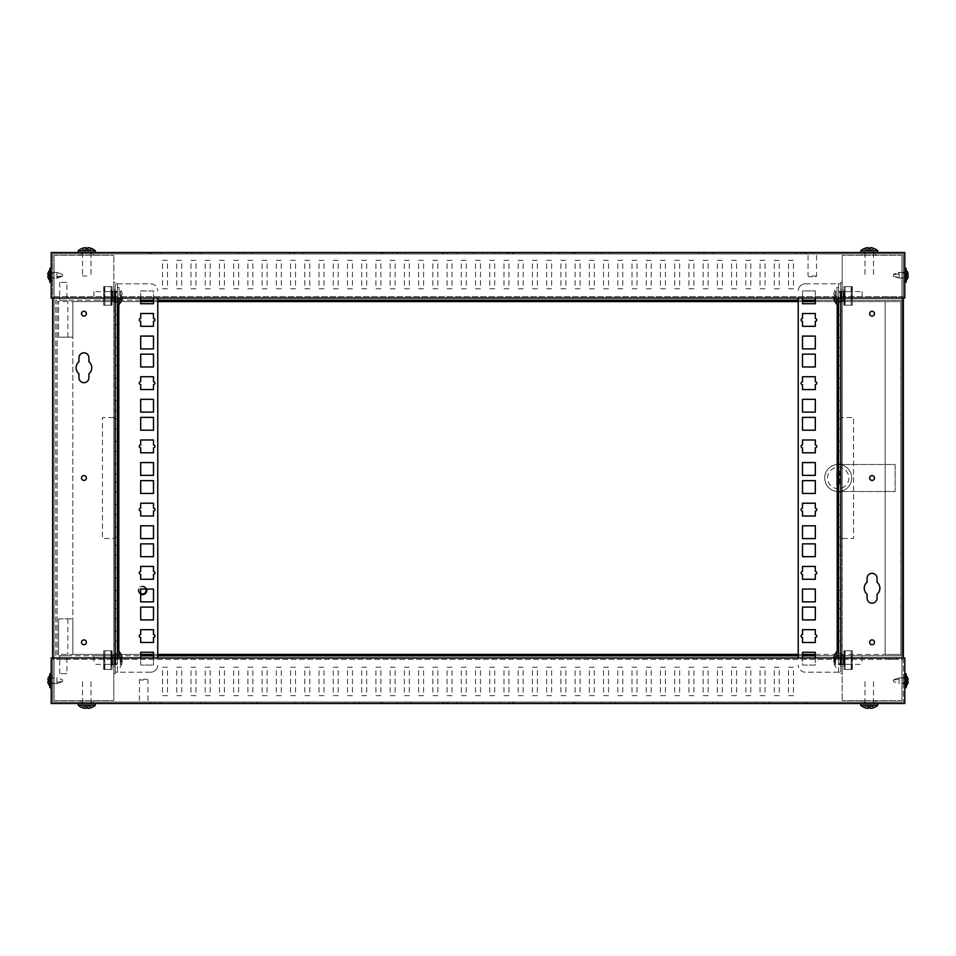 <?xml version="1.0" encoding="UTF-8"?>
<svg xmlns="http://www.w3.org/2000/svg" width="956" height="956" viewBox="0 0 956 956"><rect width="100%" height="100%" fill="white"/><g stroke="black" fill="none" stroke-linecap="round" stroke-linejoin="round"><path stroke-width="0.72" stroke-dasharray="4.78 3.58" d="M143.675 679.31L147.236 679.31L143.675 679.31M143.675 680.015L139.409 680.015L143.675 680.015M143.675 702.062L139.409 702.062L143.675 702.062M51.206 675.749L52.628 675.749L52.628 682.859L52.628 675.749L52.628 682.859L52.628 675.749L51.206 675.749L51.206 682.859L51.206 675.749L51.206 682.859L51.206 675.749L52.628 675.749L51.206 675.749M903.372 675.749L904.794 675.749L904.794 682.859L904.794 675.749L904.794 682.859L904.794 675.749L903.372 675.749L903.372 682.859L903.372 675.749L903.372 682.859L903.372 675.749L904.794 675.749L903.372 675.749M91.752 702.062L91.752 703.485L81.798 703.485L91.752 703.485L81.798 703.485L91.752 703.485L81.798 703.485L91.752 703.485L81.798 703.485L91.752 703.485L91.752 702.062L81.798 702.062L91.752 702.062L81.798 702.062L91.752 702.062L91.752 703.485L91.752 702.062L81.798 702.062L91.752 702.062L81.798 702.062L91.752 702.062L91.752 703.485L91.752 702.062M874.202 702.062L874.202 703.485L864.248 703.485L874.202 703.485L864.248 703.485L874.202 703.485L864.248 703.485L874.202 703.485L864.248 703.485L874.202 703.485L874.202 702.062L874.202 703.485L874.202 702.062L864.248 702.062L874.202 702.062L864.248 702.062L874.202 702.062L864.248 702.062L874.202 702.062L864.248 702.062L874.202 702.062L874.202 703.485L874.202 702.062M63.299 657.967L67.207 657.967L63.299 657.967M63.299 659.389L67.207 659.389L63.299 659.389M892.701 657.967L888.793 657.967L892.701 657.967M892.701 659.389L888.793 659.389L892.701 659.389M800.232 702.062L795.607 702.062L800.232 702.062M800.232 703.485L795.607 703.485L800.232 703.485M478 702.062L473.375 702.062L478 702.062M478 703.485L473.375 703.485L478 703.485M155.768 702.062L160.393 702.062L155.768 702.062M155.768 703.485L160.393 703.485L155.768 703.485M52.628 657.967L52.628 702.062L903.372 702.062L52.628 702.062L52.628 657.967L903.372 657.967L52.628 657.967L52.628 659.389L903.372 659.389L903.372 702.062L903.372 659.389L52.628 659.389L52.628 702.062L52.628 253.938L52.628 298.033L903.372 298.033L903.372 253.938L903.372 657.967M187.065 702.062L149.363 702.062L192.048 702.062L149.363 702.062L192.048 702.062L149.363 702.062L192.048 702.062L149.363 702.062L192.048 702.062L149.363 702.062L192.048 702.062L149.363 702.062L192.048 702.062L149.363 702.062L192.048 702.062L149.363 702.062L192.048 702.062L149.363 702.062L192.048 702.062L149.363 702.062L192.048 702.062L149.363 702.062L192.048 702.062L149.363 702.062L192.048 702.062L149.363 702.062L192.048 702.062L187.065 702.062L187.065 703.485L192.048 703.485L149.363 703.485L192.048 703.485L149.363 703.485L192.048 703.485L149.363 703.485L192.048 703.485L149.363 703.485L192.048 703.485L149.363 703.485L192.048 703.485L149.363 703.485L192.048 703.485L149.363 703.485L192.048 703.485L149.363 703.485L192.048 703.485L149.363 703.485L192.048 703.485L149.363 703.485L192.048 703.485L149.363 703.485L192.048 703.485L149.363 703.485L192.048 703.485L149.363 703.485L192.048 703.485L149.363 703.485L187.065 703.485L187.065 702.062M238.283 702.062L200.581 702.062L243.266 702.062L200.581 702.062L243.266 702.062L200.581 702.062L243.266 702.062L200.581 702.062L243.266 702.062L200.581 702.062L243.266 702.062L200.581 702.062L243.266 702.062L200.581 702.062L243.266 702.062L200.581 702.062L243.266 702.062L200.581 702.062L243.266 702.062L200.581 702.062L243.266 702.062L200.581 702.062L243.266 702.062L200.581 702.062L243.266 702.062L200.581 702.062L243.266 702.062L238.283 702.062L238.283 703.485L243.266 703.485L200.581 703.485L243.266 703.485L200.581 703.485L243.266 703.485L200.581 703.485L243.266 703.485L200.581 703.485L243.266 703.485L200.581 703.485L243.266 703.485L200.581 703.485L243.266 703.485L200.581 703.485L243.266 703.485L200.581 703.485L243.266 703.485L200.581 703.485L243.266 703.485L200.581 703.485L243.266 703.485L200.581 703.485L243.266 703.485L200.581 703.485L243.266 703.485L200.581 703.485L243.266 703.485L200.581 703.485L238.283 703.485L238.283 702.062M289.501 702.062L251.798 702.062L294.484 702.062L251.798 702.062L294.484 702.062L251.798 702.062L294.484 702.062L251.798 702.062L294.484 702.062L251.798 702.062L294.484 702.062L251.798 702.062L294.484 702.062L251.798 702.062L294.484 702.062L251.798 702.062L294.484 702.062L251.798 702.062L294.484 702.062L251.798 702.062L294.484 702.062L251.798 702.062L294.484 702.062L251.798 702.062L294.484 702.062L251.798 702.062L294.484 702.062L289.501 702.062L289.501 703.485L294.484 703.485L251.798 703.485L294.484 703.485L251.798 703.485L294.484 703.485L251.798 703.485L294.484 703.485L251.798 703.485L294.484 703.485L251.798 703.485L294.484 703.485L251.798 703.485L294.484 703.485L251.798 703.485L294.484 703.485L251.798 703.485L294.484 703.485L251.798 703.485L294.484 703.485L251.798 703.485L294.484 703.485L251.798 703.485L294.484 703.485L251.798 703.485L294.484 703.485L251.798 703.485L294.484 703.485L251.798 703.485L289.501 703.485L289.501 702.062M340.718 702.062L303.016 702.062L345.69 702.062L303.016 702.062L345.69 702.062L303.016 702.062L345.69 702.062L303.016 702.062L345.69 702.062L303.016 702.062L345.69 702.062L303.016 702.062L345.69 702.062L303.016 702.062L345.69 702.062L303.016 702.062L345.69 702.062L303.016 702.062L345.69 702.062L303.016 702.062L345.69 702.062L303.016 702.062L345.69 702.062L303.016 702.062L345.69 702.062L303.016 702.062L345.69 702.062L340.718 702.062L340.718 703.485L345.69 703.485L303.016 703.485L345.69 703.485L303.016 703.485L345.69 703.485L303.016 703.485L345.69 703.485L303.016 703.485L345.69 703.485L303.016 703.485L345.69 703.485L303.016 703.485L345.69 703.485L303.016 703.485L345.69 703.485L303.016 703.485L345.69 703.485L303.016 703.485L345.69 703.485L303.016 703.485L345.69 703.485L303.016 703.485L345.69 703.485L303.016 703.485L345.69 703.485L303.016 703.485L345.69 703.485L303.016 703.485L340.718 703.485L340.718 702.062M391.924 702.062L354.234 702.062L396.907 702.062L354.234 702.062L396.907 702.062L354.234 702.062L396.907 702.062L354.234 702.062L396.907 702.062L354.234 702.062L396.907 702.062L354.234 702.062L396.907 702.062L354.234 702.062L396.907 702.062L354.234 702.062L396.907 702.062L354.234 702.062L396.907 702.062L354.234 702.062L396.907 702.062L354.234 702.062L396.907 702.062L354.234 702.062L396.907 702.062L354.234 702.062L396.907 702.062L391.924 702.062L391.924 703.485L396.907 703.485L354.234 703.485L396.907 703.485L354.234 703.485L396.907 703.485L354.234 703.485L396.907 703.485L354.234 703.485L396.907 703.485L354.234 703.485L396.907 703.485L354.234 703.485L396.907 703.485L354.234 703.485L396.907 703.485L354.234 703.485L396.907 703.485L354.234 703.485L396.907 703.485L354.234 703.485L396.907 703.485L354.234 703.485L396.907 703.485L354.234 703.485L396.907 703.485L354.234 703.485L396.907 703.485L354.234 703.485L391.924 703.485L391.924 702.062M443.142 702.062L405.44 702.062L448.125 702.062L405.44 702.062L448.125 702.062L405.44 702.062L448.125 702.062L405.44 702.062L448.125 702.062L405.44 702.062L448.125 702.062L405.44 702.062L448.125 702.062L405.44 702.062L448.125 702.062L405.44 702.062L448.125 702.062L405.44 702.062L448.125 702.062L405.44 702.062L448.125 702.062L405.44 702.062L448.125 702.062L405.44 702.062L448.125 702.062L405.44 702.062L448.125 702.062L443.142 702.062L443.142 703.485L507.875 703.485L405.44 703.485L448.125 703.485L405.44 703.485L448.125 703.485L405.44 703.485L448.125 703.485L405.44 703.485L448.125 703.485L405.44 703.485L448.125 703.485L405.44 703.485L448.125 703.485L405.44 703.485L448.125 703.485L405.44 703.485L448.125 703.485L405.44 703.485L448.125 703.485L405.44 703.485L448.125 703.485L405.44 703.485L448.125 703.485L405.44 703.485L448.125 703.485L405.44 703.485L448.125 703.485L405.44 703.485L443.142 703.485L443.142 702.062M494.36 702.062L456.657 702.062L499.343 702.062L456.657 702.062L499.343 702.062L456.657 702.062L499.343 702.062L456.657 702.062L499.343 702.062L456.657 702.062L499.343 702.062L456.657 702.062L499.343 702.062L456.657 702.062L499.343 702.062L456.657 702.062L499.343 702.062L456.657 702.062L499.343 702.062L456.657 702.062L499.343 702.062L456.657 702.062L499.343 702.062L456.657 702.062L499.343 702.062L456.657 702.062L499.343 702.062L494.36 702.062L494.36 703.485L499.343 703.485L456.657 703.485L499.343 703.485L456.657 703.485L499.343 703.485L456.657 703.485L499.343 703.485L456.657 703.485L499.343 703.485L456.657 703.485L499.343 703.485L456.657 703.485L499.343 703.485L456.657 703.485L499.343 703.485L456.657 703.485L499.343 703.485L456.657 703.485L499.343 703.485L456.657 703.485L499.343 703.485L456.657 703.485L499.343 703.485L456.657 703.485L499.343 703.485L456.657 703.485L499.343 703.485L456.657 703.485L494.36 703.485L494.36 702.062M545.577 702.062L507.875 702.062L550.56 702.062L507.875 702.062L550.56 702.062L507.875 702.062L550.56 702.062L507.875 702.062L550.56 702.062L507.875 702.062L550.56 702.062L507.875 702.062L550.56 702.062L507.875 702.062L550.56 702.062L507.875 702.062L550.56 702.062L507.875 702.062L550.56 702.062L507.875 702.062L550.56 702.062L507.875 702.062L550.56 702.062L507.875 702.062L550.56 702.062L507.875 702.062L550.56 702.062L545.577 702.062L545.577 703.485L550.56 703.485L507.875 703.485L550.56 703.485L507.875 703.485L550.56 703.485L507.875 703.485L550.56 703.485L507.875 703.485L550.56 703.485L507.875 703.485L550.56 703.485L507.875 703.485L550.56 703.485L507.875 703.485L550.56 703.485L507.875 703.485L550.56 703.485L507.875 703.485L550.56 703.485L507.875 703.485L550.56 703.485L507.875 703.485L550.56 703.485L507.875 703.485L550.56 703.485L507.875 703.485L550.56 703.485L507.875 703.485L545.577 703.485L545.577 702.062M596.795 702.062L559.093 702.062L601.766 702.062L559.093 702.062L601.766 702.062L559.093 702.062L601.766 702.062L559.093 702.062L601.766 702.062L559.093 702.062L601.766 702.062L559.093 702.062L601.766 702.062L559.093 702.062L601.766 702.062L559.093 702.062L601.766 702.062L559.093 702.062L601.766 702.062L559.093 702.062L601.766 702.062L559.093 702.062L601.766 702.062L559.093 702.062L601.766 702.062L559.093 702.062L601.766 702.062L596.795 702.062L596.795 703.485L601.766 703.485L559.093 703.485L601.766 703.485L559.093 703.485L601.766 703.485L559.093 703.485L601.766 703.485L559.093 703.485L601.766 703.485L559.093 703.485L601.766 703.485L559.093 703.485L601.766 703.485L559.093 703.485L601.766 703.485L559.093 703.485L601.766 703.485L559.093 703.485L601.766 703.485L559.093 703.485L601.766 703.485L559.093 703.485L601.766 703.485L559.093 703.485L601.766 703.485L559.093 703.485L601.766 703.485L559.093 703.485L596.795 703.485L596.795 702.062M648.001 702.062L610.31 702.062L652.984 702.062L610.31 702.062L652.984 702.062L610.31 702.062L652.984 702.062L610.31 702.062L652.984 702.062L610.31 702.062L652.984 702.062L610.31 702.062L652.984 702.062L610.31 702.062L652.984 702.062L610.31 702.062L652.984 702.062L610.31 702.062L652.984 702.062L610.31 702.062L652.984 702.062L610.31 702.062L652.984 702.062L610.31 702.062L652.984 702.062L610.31 702.062L652.984 702.062L648.001 702.062L648.001 703.485L652.984 703.485L610.31 703.485L652.984 703.485L610.31 703.485L652.984 703.485L610.31 703.485L652.984 703.485L610.31 703.485L652.984 703.485L610.31 703.485L652.984 703.485L610.31 703.485L652.984 703.485L610.31 703.485L652.984 703.485L610.31 703.485L652.984 703.485L610.31 703.485L652.984 703.485L610.31 703.485L652.984 703.485L610.31 703.485L652.984 703.485L610.31 703.485L652.984 703.485L610.31 703.485L652.984 703.485L610.31 703.485L648.001 703.485L648.001 702.062M699.218 702.062L661.516 702.062L704.202 702.062L661.516 702.062L704.202 702.062L661.516 702.062L704.202 702.062L661.516 702.062L704.202 702.062L661.516 702.062L704.202 702.062L661.516 702.062L704.202 702.062L661.516 702.062L704.202 702.062L661.516 702.062L704.202 702.062L661.516 702.062L704.202 702.062L661.516 702.062L704.202 702.062L661.516 702.062L704.202 702.062L661.516 702.062L704.202 702.062L661.516 702.062L704.202 702.062L699.218 702.062L699.218 703.485L704.202 703.485L661.516 703.485L704.202 703.485L661.516 703.485L704.202 703.485L661.516 703.485L704.202 703.485L661.516 703.485L704.202 703.485L661.516 703.485L704.202 703.485L661.516 703.485L704.202 703.485L661.516 703.485L704.202 703.485L661.516 703.485L704.202 703.485L661.516 703.485L704.202 703.485L661.516 703.485L704.202 703.485L661.516 703.485L704.202 703.485L661.516 703.485L704.202 703.485L661.516 703.485L704.202 703.485L661.516 703.485L699.218 703.485L699.218 702.062M750.436 702.062L712.734 702.062L755.419 702.062L712.734 702.062L755.419 702.062L712.734 702.062L755.419 702.062L712.734 702.062L755.419 702.062L712.734 702.062L755.419 702.062L712.734 702.062L755.419 702.062L712.734 702.062L755.419 702.062L712.734 702.062L755.419 702.062L712.734 702.062L755.419 702.062L712.734 702.062L755.419 702.062L712.734 702.062L755.419 702.062L712.734 702.062L755.419 702.062L712.734 702.062L755.419 702.062L750.436 702.062L750.436 703.485L755.419 703.485L712.734 703.485L755.419 703.485L712.734 703.485L755.419 703.485L712.734 703.485L755.419 703.485L712.734 703.485L755.419 703.485L712.734 703.485L755.419 703.485L712.734 703.485L755.419 703.485L712.734 703.485L755.419 703.485L712.734 703.485L755.419 703.485L712.734 703.485L755.419 703.485L712.734 703.485L755.419 703.485L712.734 703.485L755.419 703.485L712.734 703.485L755.419 703.485L712.734 703.485L755.419 703.485L712.734 703.485L750.436 703.485L750.436 702.062M801.654 702.062L763.952 702.062L806.637 702.062L763.952 702.062L806.637 702.062L763.952 702.062L806.637 702.062L763.952 702.062L806.637 702.062L763.952 702.062L806.637 702.062L763.952 702.062L806.637 702.062L763.952 702.062L806.637 702.062L763.952 702.062L806.637 702.062L763.952 702.062L806.637 702.062L763.952 702.062L806.637 702.062L763.952 702.062L806.637 702.062L763.952 702.062L806.637 702.062L763.952 702.062L806.637 702.062L801.654 702.062L801.654 703.485L806.637 703.485L763.952 703.485L806.637 703.485L763.952 703.485L806.637 703.485L763.952 703.485L806.637 703.485L763.952 703.485L806.637 703.485L763.952 703.485L806.637 703.485L763.952 703.485L806.637 703.485L763.952 703.485L806.637 703.485L763.952 703.485L806.637 703.485L763.952 703.485L806.637 703.485L763.952 703.485L806.637 703.485L763.952 703.485L806.637 703.485L763.952 703.485L806.637 703.485L763.952 703.485L806.637 703.485L763.952 703.485L801.654 703.485L801.654 702.062M205.564 702.062L200.581 702.062L205.564 702.062L205.564 703.485L205.564 702.062M256.782 702.062L251.798 702.062L256.782 702.062L256.782 703.485L256.782 702.062M307.999 702.062L303.016 702.062L307.999 702.062L307.999 703.485L307.999 702.062M359.205 702.062L354.234 702.062L359.205 702.062L359.205 703.485L359.205 702.062M410.423 702.062L405.44 702.062L410.423 702.062L410.423 703.485L410.423 702.062M461.64 702.062L456.657 702.062L461.64 702.062L461.64 703.485L461.64 702.062M512.858 702.062L507.875 702.062L512.858 702.062L512.858 703.485L512.858 702.062M564.076 702.062L559.093 702.062L564.076 702.062L564.076 703.485L564.076 702.062M615.282 702.062L610.31 702.062L615.282 702.062L615.282 703.485L615.282 702.062M666.499 702.062L661.516 702.062L666.499 702.062L666.499 703.485L666.499 702.062M717.717 702.062L712.734 702.062L717.717 702.062L717.717 703.485L717.717 702.062M768.935 702.062L763.952 702.062L768.935 702.062L768.935 703.485L768.935 702.062M154.346 702.062L149.363 702.062L154.346 702.062L154.346 703.485L154.346 702.062M382.687 702.062L442.437 702.062L382.687 702.062L442.437 702.062L382.687 702.062L382.687 703.485L442.437 703.485L382.687 703.485L442.437 703.485L382.687 703.485L382.687 702.062M378.409 702.062L381.265 702.062L378.409 702.062L378.409 703.485L381.265 703.485L378.409 703.485L378.409 702.062M507.875 702.062L448.125 702.062L507.875 702.062L448.125 702.062L507.875 702.062L507.875 703.485L507.875 702.062M512.141 702.062L509.297 702.062L512.141 702.062L512.141 703.485L509.297 703.485L512.141 703.485L512.141 702.062M443.859 702.062L446.703 702.062L443.859 702.062L443.859 703.485L446.703 703.485L443.859 703.485L443.859 702.062M573.313 702.062L513.563 702.062L573.313 702.062L513.563 702.062L573.313 702.062L573.313 703.485L513.563 703.485L573.313 703.485L513.563 703.485L573.313 703.485L573.313 702.062M577.579 702.062L574.735 702.062L577.579 702.062L577.579 703.485L574.735 703.485L577.579 703.485L577.579 702.062M904.794 703.485L51.206 703.485L51.206 657.967L904.794 657.967L904.794 703.485M574.735 702.062L574.735 703.485L574.735 702.062M513.563 702.062L513.563 703.485L513.563 702.062M509.297 702.062L509.297 703.485L509.297 702.062M448.125 702.062L448.125 703.485L448.125 702.062M446.703 702.062L446.703 703.485L446.703 702.062M442.437 702.062L442.437 703.485L442.437 702.062M167.503 695.669L162.532 695.669L162.532 667.216L167.503 667.216L167.503 695.669L162.532 695.669L162.532 667.216L167.503 667.216L167.503 695.669M181.736 695.669L176.752 695.669L176.752 667.216L181.736 667.216L181.736 695.669L176.752 695.669L176.752 667.216L181.736 667.216L181.736 695.669M195.956 695.669L190.985 695.669L190.985 667.216L195.956 667.216L195.956 695.669L190.985 695.669L190.985 667.216L195.956 667.216L195.956 695.669M210.189 695.669L205.205 695.669L205.205 667.216L210.189 667.216L210.189 695.669L205.205 695.669L205.205 667.216L210.189 667.216L210.189 695.669M224.409 695.669L219.438 695.669L219.438 667.216L224.409 667.216L224.409 695.669L219.438 695.669L219.438 667.216L224.409 667.216L224.409 695.669M238.642 695.669L233.658 695.669L233.658 667.216L238.642 667.216L238.642 695.669L233.658 695.669L233.658 667.216L238.642 667.216L238.642 695.669M252.862 695.669L247.891 695.669L247.891 667.216L252.862 667.216L252.862 695.669L247.891 695.669L247.891 667.216L252.862 667.216L252.862 695.669M267.094 695.669L262.111 695.669L262.111 667.216L267.094 667.216L267.094 695.669L262.111 695.669L262.111 667.216L267.094 667.216L267.094 695.669M281.315 695.669L276.344 695.669L276.344 667.216L281.315 667.216L281.315 695.669L276.344 695.669L276.344 667.216L281.315 667.216L281.315 695.669M295.547 695.669L290.564 695.669L290.564 667.216L295.547 667.216L295.547 695.669L290.564 695.669L290.564 667.216L295.547 667.216L295.547 695.669M309.768 695.669L304.797 695.669L304.797 667.216L309.768 667.216L309.768 695.669L304.797 695.669L304.797 667.216L309.768 667.216L309.768 695.669M324 695.669L319.017 695.669L319.017 667.216L324 667.216L324 695.669L319.017 695.669L319.017 667.216L324 667.216L324 695.669M338.221 695.669L333.25 695.669L333.25 667.216L338.221 667.216L338.221 695.669L333.25 695.669L333.25 667.216L338.221 667.216L338.221 695.669M352.453 695.669L347.47 695.669L347.47 667.216L352.453 667.216L352.453 695.669L347.47 695.669L347.47 667.216L352.453 667.216L352.453 695.669M366.674 695.669L361.703 695.669L361.703 667.216L366.674 667.216L366.674 695.669L361.703 695.669L361.703 667.216L366.674 667.216L366.674 695.669M380.906 695.669L375.923 695.669L375.923 667.216L380.906 667.216L380.906 695.669L375.923 695.669L375.923 667.216L380.906 667.216L380.906 695.669M395.127 695.669L390.156 695.669L390.156 667.216L395.127 667.216L395.127 695.669L390.156 695.669L390.156 667.216L395.127 667.216L395.127 695.669M409.359 695.669L404.376 695.669L404.376 667.216L409.359 667.216L409.359 695.669L404.376 695.669L404.376 667.216L409.359 667.216L409.359 695.669M423.58 695.669L418.609 695.669L418.609 667.216L423.58 667.216L423.58 695.669L418.609 695.669L418.609 667.216L423.58 667.216L423.58 695.669M437.812 695.669L432.829 695.669L432.829 667.216L437.812 667.216L437.812 695.669L432.829 695.669L432.829 667.216L437.812 667.216L437.812 695.669M452.033 695.669L447.061 695.669L447.061 667.216L452.033 667.216L452.033 695.669L447.061 695.669L447.061 667.216L452.033 667.216L452.033 695.669M466.265 695.669L461.282 695.669L461.282 667.216L466.265 667.216L466.265 695.669L461.282 695.669L461.282 667.216L466.265 667.216L466.265 695.669M793.468 695.669L788.497 695.669L788.497 667.216L793.468 667.216L793.468 695.669L788.497 695.669L788.497 667.216L793.468 667.216L793.468 695.669M779.248 695.669L774.264 695.669L774.264 667.216L779.248 667.216L779.248 695.669L774.264 695.669L774.264 667.216L779.248 667.216L779.248 695.669M765.015 695.669L760.044 695.669L760.044 667.216L765.015 667.216L765.015 695.669L760.044 695.669L760.044 667.216L765.015 667.216L765.015 695.669M750.795 695.669L745.811 695.669L745.811 667.216L750.795 667.216L750.795 695.669L745.811 695.669L745.811 667.216L750.795 667.216L750.795 695.669M736.562 695.669L731.591 695.669L731.591 667.216L736.562 667.216L736.562 695.669L731.591 695.669L731.591 667.216L736.562 667.216L736.562 695.669M722.342 695.669L717.358 695.669L717.358 667.216L722.342 667.216L722.342 695.669L717.358 695.669L717.358 667.216L722.342 667.216L722.342 695.669M708.109 695.669L703.138 695.669L703.138 667.216L708.109 667.216L708.109 695.669L703.138 695.669L703.138 667.216L708.109 667.216L708.109 695.669M693.889 695.669L688.906 695.669L688.906 667.216L693.889 667.216L693.889 695.669L688.906 695.669L688.906 667.216L693.889 667.216L693.889 695.669M679.656 695.669L674.685 695.669L674.685 667.216L679.656 667.216L679.656 695.669L674.685 695.669L674.685 667.216L679.656 667.216L679.656 695.669M665.436 695.669L660.453 695.669L660.453 667.216L665.436 667.216L665.436 695.669L660.453 695.669L660.453 667.216L665.436 667.216L665.436 695.669M651.203 695.669L646.232 695.669L646.232 667.216L651.203 667.216L651.203 695.669L646.232 695.669L646.232 667.216L651.203 667.216L651.203 695.669M636.983 695.669L632 695.669L632 667.216L636.983 667.216L636.983 695.669L632 695.669L632 667.216L636.983 667.216L636.983 695.669M622.75 695.669L617.779 695.669L617.779 667.216L622.75 667.216L622.75 695.669L617.779 695.669L617.779 667.216L622.75 667.216L622.75 695.669M608.53 695.669L603.547 695.669L603.547 667.216L608.53 667.216L608.53 695.669L603.547 695.669L603.547 667.216L608.53 667.216L608.53 695.669M594.297 695.669L589.326 695.669L589.326 667.216L594.297 667.216L594.297 695.669L589.326 695.669L589.326 667.216L594.297 667.216L594.297 695.669M580.077 695.669L575.094 695.669L575.094 667.216L580.077 667.216L580.077 695.669L575.094 695.669L575.094 667.216L580.077 667.216L580.077 695.669M565.844 695.669L560.873 695.669L560.873 667.216L565.844 667.216L565.844 695.669L560.873 695.669L560.873 667.216L565.844 667.216L565.844 695.669M551.624 695.669L546.641 695.669L546.641 667.216L551.624 667.216L551.624 695.669L546.641 695.669L546.641 667.216L551.624 667.216L551.624 695.669M537.392 695.669L532.42 695.669L532.42 667.216L537.392 667.216L537.392 695.669L532.42 695.669L532.42 667.216L537.392 667.216L537.392 695.669M523.171 695.669L518.188 695.669L518.188 667.216L523.171 667.216L523.171 695.669L518.188 695.669L518.188 667.216L523.171 667.216L523.171 695.669M508.939 695.669L503.967 695.669L503.967 667.216L508.939 667.216L508.939 695.669L503.967 695.669L503.967 667.216L508.939 667.216L508.939 695.669M494.718 695.669L489.735 695.669L489.735 667.216L494.718 667.216L494.718 695.669L489.735 695.669L489.735 667.216L494.718 667.216L494.718 695.669M480.486 695.669L475.514 695.669L475.514 667.216L480.486 667.216L480.486 695.669L475.514 695.669L475.514 667.216L480.486 667.216L480.486 695.669M381.265 702.062L381.265 703.485L381.265 702.062M864.248 702.062L864.248 703.485L864.248 702.062M81.798 702.062L81.798 703.485L81.798 702.062M903.372 682.859L904.794 682.859L903.372 682.859M51.206 682.859L52.628 682.859L51.206 682.859M901.95 277.694L903.372 277.694L903.372 272.854L903.372 277.694L903.372 272.854L903.372 277.694L901.95 277.694L901.95 272.854L903.372 272.854L901.95 272.854L901.95 277.694M901.95 683.146L903.372 683.146L903.372 678.306L903.372 683.146L903.372 678.306L903.372 683.146L901.95 683.146L901.95 678.306L903.372 678.306L901.95 678.306L901.95 683.146M872.075 644.738A2.414 2.414 0 0 0 874.489 642.312A2.414 2.414 0 0 0 872.075 639.899A2.414 2.414 0 0 0 869.649 642.312A2.414 2.414 0 0 0 872.075 644.738M872.075 316.101A2.414 2.414 0 0 0 874.489 313.688A2.414 2.414 0 0 0 872.075 311.262A2.414 2.414 0 0 0 869.649 313.688A2.414 2.414 0 0 0 872.075 316.101M872.075 480.414A2.414 2.414 0 0 0 874.489 478A2.414 2.414 0 0 0 872.075 475.586A2.414 2.414 0 0 0 869.649 478A2.414 2.414 0 0 0 872.075 480.414M872.075 573.313A4.983 4.983 0 0 0 867.092 578.296L867.092 582.216A7.827 7.827 0 0 0 867.092 594.285L867.092 598.217A4.983 4.983 0 0 0 872.075 603.188A4.983 4.983 0 0 0 877.046 598.217L877.046 594.285A7.827 7.827 0 0 0 877.046 582.216L877.046 578.296A4.983 4.983 0 0 0 872.075 573.313M869.231 255.36L862.611 255.36L869.231 255.36M869.231 253.938L862.611 253.938L874.202 253.938L864.248 253.938L864.248 252.515L874.202 252.515L864.248 252.515L874.202 252.515L864.248 252.515L874.202 252.515L864.248 252.515L874.202 252.515L864.248 252.515L864.248 253.938L874.202 253.938L864.248 253.938L874.202 253.938L864.248 253.938L864.248 252.515L864.248 253.938L869.231 253.938M869.231 702.062L862.611 702.062L869.231 702.062M869.231 700.64L862.611 700.64L869.231 700.64M840.778 302.299L840.778 289.501L840.778 302.299L840.778 289.501L840.778 302.299L840.778 289.501L840.778 302.299L840.778 289.501L840.778 302.299L840.778 289.501L840.778 302.299L840.778 289.501L840.778 302.299L840.778 289.501L840.778 302.299L840.778 289.501L840.778 302.299L840.778 289.501L840.778 302.299L840.778 289.501L840.778 302.299L838.639 302.299L838.639 292.345L838.639 302.299L840.778 302.299L840.778 292.345L840.778 302.299L842.2 302.299L842.2 289.501L842.2 302.299L842.2 289.501L842.2 302.299L842.2 289.501L842.2 302.299L842.2 289.501L842.2 302.299L842.2 289.501L842.2 302.299L842.2 289.501L842.2 302.299L842.2 289.501L842.2 302.299L842.2 289.501L842.2 302.299L842.2 289.501L842.2 302.299L842.2 289.501L842.2 302.299L840.778 302.299M840.778 653.701L840.778 666.499L840.778 653.701L840.778 666.499L840.778 653.701L840.778 666.499L840.778 653.701L840.778 666.499L840.778 653.701L840.778 666.499L840.778 653.701L840.778 666.499L840.778 653.701L840.778 666.499L840.778 653.701L840.778 666.499L840.778 653.701L840.778 666.499L840.778 653.701L840.778 666.499L840.778 653.701L840.778 663.655L838.639 663.655L838.639 653.701L838.639 663.655L840.778 663.655L840.778 653.701L838.639 653.701L842.2 653.701L842.2 666.499L842.2 653.701L842.2 666.499L842.2 653.701L842.2 666.499L842.2 653.701L842.2 666.499L842.2 653.701L842.2 666.499L842.2 653.701L842.2 666.499L842.2 653.701L842.2 666.499L842.2 653.701L842.2 666.499L842.2 653.701L842.2 666.499L842.2 653.701L842.2 666.499L842.2 653.701L840.778 653.701M840.778 298.033L840.778 417.533L853.577 417.533L853.577 538.467L840.778 538.467L840.778 417.533L853.577 417.533L853.577 538.467L842.2 538.467L842.2 255.36L842.2 700.64L842.2 538.467L840.778 538.467L840.778 657.967M840.778 282.39L840.778 673.61L840.778 645.157L842.2 645.157L842.2 282.39L842.2 310.843L840.778 310.843L840.778 645.157L842.2 645.157L842.2 673.61L842.2 310.843L840.778 310.843L840.778 282.39L842.2 282.39L840.778 282.39M840.778 310.843L842.2 310.843L840.778 310.843M901.95 700.64L842.2 700.64L901.95 700.64L901.95 255.36L901.95 700.64M901.95 255.36L842.2 255.36L901.95 255.36M903.372 298.033L903.372 253.938L52.628 253.938L903.372 253.938L903.372 298.033L52.628 298.033L52.628 253.938L52.628 298.033M840.778 702.062L903.372 702.062L840.778 702.062M842.2 645.157L840.778 645.157L842.2 645.157M842.2 673.61L840.778 673.61L842.2 673.61M842.2 666.499L840.778 666.499L842.2 666.499M842.2 289.501L840.778 289.501L842.2 289.501M852.298 295.906L852.298 291.628L852.298 295.906M844.471 295.906L844.471 291.628L844.471 295.906M840.205 300.531L840.205 291.281L840.205 300.531L841.34 300.531L840.205 291.281L844.471 291.281L844.471 300.531L840.205 300.531L840.205 291.281L843.909 291.281L843.909 300.531L840.778 300.531L840.778 291.281L840.778 300.531L840.778 291.281L844.471 291.281L844.471 300.531L841.34 300.531L843.909 300.531L843.909 305.215L851.724 305.215L843.909 305.215L845.044 305.215L843.909 305.215L843.909 286.585L851.724 286.585L852.298 305.215L852.298 286.585L852.298 305.215L845.044 305.215L852.298 305.215L852.298 286.585L844.471 286.585L844.471 305.215L843.909 286.585L843.909 305.215L843.909 286.585L844.471 291.281L843.335 291.281L843.335 300.531L843.335 291.281L843.335 300.531L843.335 291.281L841.34 291.281L841.34 300.531L841.34 291.281L841.34 300.531L841.34 291.281L840.205 291.281L840.205 300.531M845.044 286.585L852.298 286.585L851.163 286.585L851.163 305.215L851.163 286.585L851.163 305.215L851.163 286.585L843.909 286.585L851.163 286.585L845.044 286.585L845.044 305.215L845.044 286.585M844.471 300.531L844.471 305.215L844.471 300.531M852.298 660.094L852.298 664.372L852.298 660.094M844.471 660.094L844.471 664.372L844.471 660.094M840.205 655.469L840.205 664.719L840.205 655.469L841.34 655.469L840.205 664.719L844.471 664.719L844.471 655.469L840.205 655.469L840.205 664.719L843.909 664.719L843.909 655.469L840.778 655.469L840.778 664.719L840.778 655.469L840.778 664.719L844.471 664.719L844.471 655.469L841.34 655.469L843.909 655.469L843.909 650.785L851.724 650.785L843.909 650.785L845.044 650.785L843.909 650.785L843.909 669.415L851.724 669.415L852.298 650.785L852.298 669.415L852.298 650.785L845.044 650.785L852.298 650.785L852.298 669.415L844.471 669.415L844.471 650.785L843.909 669.415L843.909 650.785L843.909 669.415L844.471 664.719L843.335 664.719L843.335 655.469L843.335 664.719L843.335 655.469L843.335 664.719L841.34 664.719L841.34 655.469L841.34 664.719L841.34 655.469L841.34 664.719L840.205 664.719L840.205 655.469M845.044 669.415L852.298 669.415L851.163 669.415L851.163 650.785L851.163 669.415L851.163 650.785L851.163 669.415L843.909 669.415L851.163 669.415L845.044 669.415L845.044 650.785L845.044 669.415M844.471 655.469L844.471 650.785L844.471 655.469M54.05 678.306L52.628 678.306L52.628 683.146L52.628 678.306L52.628 683.146L52.628 678.306L54.05 678.306L54.05 683.146L52.628 683.146L54.05 683.146L54.05 678.306M54.05 272.854L52.628 272.854L52.628 277.694L52.628 272.854L52.628 277.694L52.628 272.854L54.05 272.854L54.05 277.694L52.628 277.694L54.05 277.694L54.05 272.854M83.925 311.262A2.414 2.414 0 0 0 81.511 313.688A2.414 2.414 0 0 0 83.925 316.101A2.414 2.414 0 0 0 86.351 313.688A2.414 2.414 0 0 0 83.925 311.262M83.925 639.899A2.414 2.414 0 0 0 81.511 642.312A2.414 2.414 0 0 0 83.925 644.738A2.414 2.414 0 0 0 86.351 642.312A2.414 2.414 0 0 0 83.925 639.899M83.925 475.586A2.414 2.414 0 0 0 81.511 478A2.414 2.414 0 0 0 83.925 480.414A2.414 2.414 0 0 0 86.351 478A2.414 2.414 0 0 0 83.925 475.586M83.925 382.687A4.983 4.983 0 0 0 88.908 377.704L88.908 373.784A7.827 7.827 0 0 0 88.908 361.715L88.908 357.783A4.983 4.983 0 0 0 83.925 352.812A4.983 4.983 0 0 0 78.942 357.783L78.942 361.715A7.827 7.827 0 0 0 78.942 373.784L78.942 377.704A4.983 4.983 0 0 0 83.925 382.687M86.769 700.64L93.389 700.64L86.769 700.64M86.769 702.062L93.389 702.062L86.769 702.062M86.769 253.938L93.389 253.938L81.798 253.938L81.798 252.515L91.752 252.515L81.798 252.515L91.752 252.515L81.798 252.515L91.752 252.515L81.798 252.515L91.752 252.515L81.798 252.515L81.798 253.938L81.798 252.515L81.798 253.938L91.752 253.938L86.769 253.938M86.769 255.36L93.389 255.36L86.769 255.36M115.222 653.701L115.222 666.499L115.222 653.701L115.222 666.499L115.222 653.701L115.222 666.499L115.222 653.701L115.222 666.499L115.222 653.701L115.222 666.499L115.222 653.701L115.222 666.499L115.222 653.701L115.222 666.499L115.222 653.701L115.222 666.499L115.222 653.701L115.222 666.499L115.222 653.701L115.222 666.499L115.222 653.701L117.361 653.701L117.361 663.655L117.361 653.701L115.222 653.701L115.222 663.655L115.222 653.701L113.8 653.701L113.8 666.499L113.8 653.701L113.8 666.499L113.8 653.701L113.8 666.499L113.8 653.701L113.8 666.499L113.8 653.701L113.8 666.499L113.8 653.701L113.8 666.499L113.8 653.701L113.8 666.499L113.8 653.701L113.8 666.499L113.8 653.701L113.8 666.499L113.8 653.701L113.8 666.499L113.8 653.701L115.222 653.701M115.222 302.299L115.222 289.501L115.222 302.299L115.222 289.501L115.222 302.299L115.222 289.501L115.222 302.299L115.222 289.501L115.222 302.299L115.222 289.501L115.222 302.299L115.222 289.501L115.222 302.299L115.222 289.501L115.222 302.299L115.222 289.501L115.222 302.299L115.222 289.501L115.222 302.299L115.222 289.501L115.222 302.299L115.222 292.345L117.361 292.345L117.361 302.299L117.361 292.345L115.222 292.345L115.222 302.299L117.361 302.299L113.8 302.299L113.8 289.501L113.8 302.299L113.8 289.501L113.8 302.299L113.8 289.501L113.8 302.299L113.8 289.501L113.8 302.299L113.8 289.501L113.8 302.299L113.8 289.501L113.8 302.299L113.8 289.501L113.8 302.299L113.8 289.501L113.8 302.299L113.8 289.501L113.8 302.299L113.8 289.501L113.8 302.299L115.222 302.299M115.222 657.967L115.222 538.467L102.423 538.467L102.423 417.533L115.222 417.533L115.222 538.467L102.423 538.467L102.423 417.533L113.8 417.533L113.8 700.64L113.8 255.36L113.8 417.533L115.222 417.533L115.222 298.033M115.222 673.61L115.222 282.39L115.222 310.843L113.8 310.843L113.8 673.61L113.8 645.157L115.222 645.157L115.222 310.843L113.8 310.843L113.8 282.39L113.8 645.157L115.222 645.157L115.222 673.61L113.8 673.61L115.222 673.61M115.222 645.157L113.8 645.157L115.222 645.157M54.05 255.36L113.8 255.36L54.05 255.36L54.05 700.64L54.05 255.36M54.05 700.64L113.8 700.64L54.05 700.64M115.222 702.062L52.628 702.062L115.222 702.062M115.222 253.938L52.628 253.938L115.222 253.938M113.8 310.843L115.222 310.843L113.8 310.843M113.8 282.39L115.222 282.39L113.8 282.39M113.8 289.501L115.222 289.501L113.8 289.501M113.8 666.499L115.222 666.499L113.8 666.499M103.702 660.094L103.702 664.372L103.702 660.094M111.529 660.094L111.529 664.372L111.529 660.094M115.796 655.469L115.796 664.719L115.796 655.469L114.66 655.469L115.796 664.719L111.529 664.719L111.529 655.469L115.796 655.469L115.796 664.719L112.091 664.719L112.091 655.469L115.222 655.469L115.222 664.719L115.222 655.469L115.222 664.719L111.529 664.719L111.529 655.469L114.66 655.469L112.091 655.469L112.091 650.785L104.276 650.785L112.091 650.785L110.956 650.785L112.091 650.785L112.091 669.415L104.276 669.415L103.702 650.785L103.702 669.415L103.702 650.785L110.956 650.785L103.702 650.785L103.702 669.415L111.529 669.415L111.529 650.785L112.091 669.415L112.091 650.785L112.091 669.415L111.529 664.719L112.665 664.719L112.665 655.469L112.665 664.719L112.665 655.469L112.665 664.719L114.66 664.719L114.66 655.469L114.66 664.719L114.66 655.469L114.66 664.719L115.796 664.719L115.796 655.469M110.956 669.415L103.702 669.415L104.837 669.415L104.837 650.785L104.837 669.415L104.837 650.785L104.837 669.415L112.091 669.415L104.837 669.415L110.956 669.415L110.956 650.785L110.956 669.415M111.529 655.469L111.529 650.785L111.529 655.469M103.702 295.906L103.702 291.628L103.702 295.906M111.529 295.906L111.529 291.628L111.529 295.906M115.796 300.531L115.796 291.281L115.796 300.531L114.66 300.531L115.796 291.281L111.529 291.281L111.529 300.531L115.796 300.531L115.796 291.281L112.091 291.281L112.091 300.531L115.222 300.531L115.222 291.281L115.222 300.531L115.222 291.281L111.529 291.281L111.529 300.531L114.66 300.531L112.091 300.531L112.091 305.215L104.276 305.215L112.091 305.215L110.956 305.215L112.091 305.215L112.091 286.585L104.276 286.585L103.702 305.215L103.702 286.585L103.702 305.215L110.956 305.215L103.702 305.215L103.702 286.585L111.529 286.585L111.529 305.215L112.091 286.585L112.091 305.215L112.091 286.585L111.529 291.281L112.665 291.281L112.665 300.531L112.665 291.281L112.665 300.531L112.665 291.281L114.66 291.281L114.66 300.531L114.66 291.281L114.66 300.531L114.66 291.281L115.796 291.281L115.796 300.531M110.956 286.585L103.702 286.585L104.837 286.585L104.837 305.215L104.837 286.585L104.837 305.215L104.837 286.585L112.091 286.585L104.837 286.585L110.956 286.585L110.956 305.215L110.956 286.585M111.529 300.531L111.529 305.215L111.529 300.531M812.325 276.69L808.764 276.69L812.325 276.69M812.325 275.985L816.591 275.985L812.325 275.985M812.325 253.938L816.591 253.938L812.325 253.938M904.794 280.251L903.372 280.251L903.372 273.141L903.372 280.251L903.372 273.141L903.372 280.251L904.794 280.251L904.794 273.141L904.794 280.251L904.794 273.141L904.794 280.251L903.372 280.251L904.794 280.251M52.628 280.251L51.206 280.251L51.206 273.141L51.206 280.251L51.206 273.141L51.206 280.251L52.628 280.251L52.628 273.141L52.628 280.251L52.628 273.141L52.628 280.251L51.206 280.251L52.628 280.251M892.701 298.033L896.609 298.033L892.701 298.033M892.701 296.611L896.609 296.611L892.701 296.611M63.299 298.033L67.207 298.033L63.299 298.033M63.299 296.611L67.207 296.611L63.299 296.611M155.768 253.938L160.393 253.938L155.768 253.938M155.768 252.515L160.393 252.515L155.768 252.515M478 253.938L482.625 253.938L478 253.938M478 252.515L482.625 252.515L478 252.515M800.232 253.938L804.856 253.938L800.232 253.938M800.232 252.515L804.856 252.515L800.232 252.515M768.935 253.938L806.637 253.938L763.952 253.938L806.637 253.938L763.952 253.938L806.637 253.938L763.952 253.938L806.637 253.938L763.952 253.938L806.637 253.938L763.952 253.938L806.637 253.938L763.952 253.938L806.637 253.938L763.952 253.938L806.637 253.938L763.952 253.938L806.637 253.938L763.952 253.938L806.637 253.938L763.952 253.938L806.637 253.938L763.952 253.938L806.637 253.938L763.952 253.938L806.637 253.938L763.952 253.938L768.935 253.938L768.935 252.515L763.952 252.515L806.637 252.515L763.952 252.515L806.637 252.515L763.952 252.515L806.637 252.515L763.952 252.515L806.637 252.515L763.952 252.515L806.637 252.515L763.952 252.515L806.637 252.515L763.952 252.515L806.637 252.515L763.952 252.515L806.637 252.515L763.952 252.515L806.637 252.515L763.952 252.515L806.637 252.515L763.952 252.515L806.637 252.515L763.952 252.515L806.637 252.515L763.952 252.515L806.637 252.515L763.952 252.515L806.637 252.515L768.935 252.515L768.935 253.938M717.717 253.938L755.419 253.938L712.734 253.938L755.419 253.938L712.734 253.938L755.419 253.938L712.734 253.938L755.419 253.938L712.734 253.938L755.419 253.938L712.734 253.938L755.419 253.938L712.734 253.938L755.419 253.938L712.734 253.938L755.419 253.938L712.734 253.938L755.419 253.938L712.734 253.938L755.419 253.938L712.734 253.938L755.419 253.938L712.734 253.938L755.419 253.938L712.734 253.938L755.419 253.938L712.734 253.938L717.717 253.938L717.717 252.515L712.734 252.515L755.419 252.515L712.734 252.515L755.419 252.515L712.734 252.515L755.419 252.515L712.734 252.515L755.419 252.515L712.734 252.515L755.419 252.515L712.734 252.515L755.419 252.515L712.734 252.515L755.419 252.515L712.734 252.515L755.419 252.515L712.734 252.515L755.419 252.515L712.734 252.515L755.419 252.515L712.734 252.515L755.419 252.515L712.734 252.515L755.419 252.515L712.734 252.515L755.419 252.515L712.734 252.515L755.419 252.515L717.717 252.515L717.717 253.938M666.499 253.938L704.202 253.938L661.516 253.938L704.202 253.938L661.516 253.938L704.202 253.938L661.516 253.938L704.202 253.938L661.516 253.938L704.202 253.938L661.516 253.938L704.202 253.938L661.516 253.938L704.202 253.938L661.516 253.938L704.202 253.938L661.516 253.938L704.202 253.938L661.516 253.938L704.202 253.938L661.516 253.938L704.202 253.938L661.516 253.938L704.202 253.938L661.516 253.938L704.202 253.938L661.516 253.938L666.499 253.938L666.499 252.515L661.516 252.515L704.202 252.515L661.516 252.515L704.202 252.515L661.516 252.515L704.202 252.515L661.516 252.515L704.202 252.515L661.516 252.515L704.202 252.515L661.516 252.515L704.202 252.515L661.516 252.515L704.202 252.515L661.516 252.515L704.202 252.515L661.516 252.515L704.202 252.515L661.516 252.515L704.202 252.515L661.516 252.515L704.202 252.515L661.516 252.515L704.202 252.515L661.516 252.515L704.202 252.515L661.516 252.515L704.202 252.515L666.499 252.515L666.499 253.938M615.282 253.938L652.984 253.938L610.31 253.938L652.984 253.938L610.31 253.938L652.984 253.938L610.31 253.938L652.984 253.938L610.31 253.938L652.984 253.938L610.31 253.938L652.984 253.938L610.31 253.938L652.984 253.938L610.31 253.938L652.984 253.938L610.31 253.938L652.984 253.938L610.31 253.938L652.984 253.938L610.31 253.938L652.984 253.938L610.31 253.938L652.984 253.938L610.31 253.938L652.984 253.938L610.31 253.938L615.282 253.938L615.282 252.515L610.31 252.515L652.984 252.515L610.31 252.515L652.984 252.515L610.31 252.515L652.984 252.515L610.31 252.515L652.984 252.515L610.31 252.515L652.984 252.515L610.31 252.515L652.984 252.515L610.31 252.515L652.984 252.515L610.31 252.515L652.984 252.515L610.31 252.515L652.984 252.515L610.31 252.515L652.984 252.515L610.31 252.515L652.984 252.515L610.31 252.515L652.984 252.515L610.31 252.515L652.984 252.515L610.31 252.515L652.984 252.515L615.282 252.515L615.282 253.938M564.076 253.938L601.766 253.938L559.093 253.938L601.766 253.938L559.093 253.938L601.766 253.938L559.093 253.938L601.766 253.938L559.093 253.938L601.766 253.938L559.093 253.938L601.766 253.938L559.093 253.938L601.766 253.938L559.093 253.938L601.766 253.938L559.093 253.938L601.766 253.938L559.093 253.938L601.766 253.938L559.093 253.938L601.766 253.938L559.093 253.938L601.766 253.938L559.093 253.938L601.766 253.938L559.093 253.938L564.076 253.938L564.076 252.515L559.093 252.515L601.766 252.515L559.093 252.515L601.766 252.515L559.093 252.515L601.766 252.515L559.093 252.515L601.766 252.515L559.093 252.515L601.766 252.515L559.093 252.515L601.766 252.515L559.093 252.515L601.766 252.515L559.093 252.515L601.766 252.515L559.093 252.515L601.766 252.515L559.093 252.515L601.766 252.515L559.093 252.515L601.766 252.515L559.093 252.515L601.766 252.515L559.093 252.515L601.766 252.515L559.093 252.515L601.766 252.515L564.076 252.515L564.076 253.938M512.858 253.938L550.56 253.938L507.875 253.938L550.56 253.938L507.875 253.938L550.56 253.938L507.875 253.938L550.56 253.938L507.875 253.938L550.56 253.938L507.875 253.938L550.56 253.938L507.875 253.938L550.56 253.938L507.875 253.938L550.56 253.938L507.875 253.938L550.56 253.938L507.875 253.938L550.56 253.938L507.875 253.938L550.56 253.938L507.875 253.938L550.56 253.938L507.875 253.938L550.56 253.938L507.875 253.938L512.858 253.938L512.858 252.515L448.125 252.515L550.56 252.515L507.875 252.515L550.56 252.515L507.875 252.515L550.56 252.515L507.875 252.515L550.56 252.515L507.875 252.515L550.56 252.515L507.875 252.515L550.56 252.515L507.875 252.515L550.56 252.515L507.875 252.515L550.56 252.515L507.875 252.515L550.56 252.515L507.875 252.515L550.56 252.515L507.875 252.515L550.56 252.515L507.875 252.515L550.56 252.515L507.875 252.515L550.56 252.515L507.875 252.515L550.56 252.515L512.858 252.515L512.858 253.938M461.64 253.938L499.343 253.938L456.657 253.938L499.343 253.938L456.657 253.938L499.343 253.938L456.657 253.938L499.343 253.938L456.657 253.938L499.343 253.938L456.657 253.938L499.343 253.938L456.657 253.938L499.343 253.938L456.657 253.938L499.343 253.938L456.657 253.938L499.343 253.938L456.657 253.938L499.343 253.938L456.657 253.938L499.343 253.938L456.657 253.938L499.343 253.938L456.657 253.938L499.343 253.938L456.657 253.938L461.64 253.938L461.64 252.515L456.657 252.515L499.343 252.515L456.657 252.515L499.343 252.515L456.657 252.515L499.343 252.515L456.657 252.515L499.343 252.515L456.657 252.515L499.343 252.515L456.657 252.515L499.343 252.515L456.657 252.515L499.343 252.515L456.657 252.515L499.343 252.515L456.657 252.515L499.343 252.515L456.657 252.515L499.343 252.515L456.657 252.515L499.343 252.515L456.657 252.515L499.343 252.515L456.657 252.515L499.343 252.515L456.657 252.515L499.343 252.515L461.64 252.515L461.64 253.938M410.423 253.938L448.125 253.938L405.44 253.938L448.125 253.938L405.44 253.938L448.125 253.938L405.44 253.938L448.125 253.938L405.44 253.938L448.125 253.938L405.44 253.938L448.125 253.938L405.44 253.938L448.125 253.938L405.44 253.938L448.125 253.938L405.44 253.938L448.125 253.938L405.44 253.938L448.125 253.938L405.44 253.938L448.125 253.938L405.44 253.938L448.125 253.938L405.44 253.938L448.125 253.938L405.44 253.938L410.423 253.938L410.423 252.515L405.44 252.515L448.125 252.515L405.44 252.515L448.125 252.515L405.44 252.515L448.125 252.515L405.44 252.515L448.125 252.515L405.44 252.515L448.125 252.515L405.44 252.515L448.125 252.515L405.44 252.515L448.125 252.515L405.44 252.515L448.125 252.515L405.44 252.515L448.125 252.515L405.44 252.515L448.125 252.515L405.44 252.515L448.125 252.515L405.44 252.515L448.125 252.515L405.44 252.515L448.125 252.515L405.44 252.515L448.125 252.515L410.423 252.515L410.423 253.938M359.205 253.938L396.907 253.938L354.234 253.938L396.907 253.938L354.234 253.938L396.907 253.938L354.234 253.938L396.907 253.938L354.234 253.938L396.907 253.938L354.234 253.938L396.907 253.938L354.234 253.938L396.907 253.938L354.234 253.938L396.907 253.938L354.234 253.938L396.907 253.938L354.234 253.938L396.907 253.938L354.234 253.938L396.907 253.938L354.234 253.938L396.907 253.938L354.234 253.938L396.907 253.938L354.234 253.938L359.205 253.938L359.205 252.515L354.234 252.515L396.907 252.515L354.234 252.515L396.907 252.515L354.234 252.515L396.907 252.515L354.234 252.515L396.907 252.515L354.234 252.515L396.907 252.515L354.234 252.515L396.907 252.515L354.234 252.515L396.907 252.515L354.234 252.515L396.907 252.515L354.234 252.515L396.907 252.515L354.234 252.515L396.907 252.515L354.234 252.515L396.907 252.515L354.234 252.515L396.907 252.515L354.234 252.515L396.907 252.515L354.234 252.515L396.907 252.515L359.205 252.515L359.205 253.938M307.999 253.938L345.69 253.938L303.016 253.938L345.69 253.938L303.016 253.938L345.69 253.938L303.016 253.938L345.69 253.938L303.016 253.938L345.69 253.938L303.016 253.938L345.69 253.938L303.016 253.938L345.69 253.938L303.016 253.938L345.69 253.938L303.016 253.938L345.69 253.938L303.016 253.938L345.69 253.938L303.016 253.938L345.69 253.938L303.016 253.938L345.69 253.938L303.016 253.938L345.69 253.938L303.016 253.938L307.999 253.938L307.999 252.515L303.016 252.515L345.69 252.515L303.016 252.515L345.69 252.515L303.016 252.515L345.69 252.515L303.016 252.515L345.69 252.515L303.016 252.515L345.69 252.515L303.016 252.515L345.69 252.515L303.016 252.515L345.69 252.515L303.016 252.515L345.69 252.515L303.016 252.515L345.69 252.515L303.016 252.515L345.69 252.515L303.016 252.515L345.69 252.515L303.016 252.515L345.69 252.515L303.016 252.515L345.69 252.515L303.016 252.515L345.69 252.515L307.999 252.515L307.999 253.938M256.782 253.938L294.484 253.938L251.798 253.938L294.484 253.938L251.798 253.938L294.484 253.938L251.798 253.938L294.484 253.938L251.798 253.938L294.484 253.938L251.798 253.938L294.484 253.938L251.798 253.938L294.484 253.938L251.798 253.938L294.484 253.938L251.798 253.938L294.484 253.938L251.798 253.938L294.484 253.938L251.798 253.938L294.484 253.938L251.798 253.938L294.484 253.938L251.798 253.938L294.484 253.938L251.798 253.938L256.782 253.938L256.782 252.515L251.798 252.515L294.484 252.515L251.798 252.515L294.484 252.515L251.798 252.515L294.484 252.515L251.798 252.515L294.484 252.515L251.798 252.515L294.484 252.515L251.798 252.515L294.484 252.515L251.798 252.515L294.484 252.515L251.798 252.515L294.484 252.515L251.798 252.515L294.484 252.515L251.798 252.515L294.484 252.515L251.798 252.515L294.484 252.515L251.798 252.515L294.484 252.515L251.798 252.515L294.484 252.515L251.798 252.515L294.484 252.515L256.782 252.515L256.782 253.938M205.564 253.938L243.266 253.938L200.581 253.938L243.266 253.938L200.581 253.938L243.266 253.938L200.581 253.938L243.266 253.938L200.581 253.938L243.266 253.938L200.581 253.938L243.266 253.938L200.581 253.938L243.266 253.938L200.581 253.938L243.266 253.938L200.581 253.938L243.266 253.938L200.581 253.938L243.266 253.938L200.581 253.938L243.266 253.938L200.581 253.938L243.266 253.938L200.581 253.938L243.266 253.938L200.581 253.938L205.564 253.938L205.564 252.515L200.581 252.515L243.266 252.515L200.581 252.515L243.266 252.515L200.581 252.515L243.266 252.515L200.581 252.515L243.266 252.515L200.581 252.515L243.266 252.515L200.581 252.515L243.266 252.515L200.581 252.515L243.266 252.515L200.581 252.515L243.266 252.515L200.581 252.515L243.266 252.515L200.581 252.515L243.266 252.515L200.581 252.515L243.266 252.515L200.581 252.515L243.266 252.515L200.581 252.515L243.266 252.515L200.581 252.515L243.266 252.515L205.564 252.515L205.564 253.938M154.346 253.938L192.048 253.938L149.363 253.938L192.048 253.938L149.363 253.938L192.048 253.938L149.363 253.938L192.048 253.938L149.363 253.938L192.048 253.938L149.363 253.938L192.048 253.938L149.363 253.938L192.048 253.938L149.363 253.938L192.048 253.938L149.363 253.938L192.048 253.938L149.363 253.938L192.048 253.938L149.363 253.938L192.048 253.938L149.363 253.938L192.048 253.938L149.363 253.938L192.048 253.938L149.363 253.938L154.346 253.938L154.346 252.515L149.363 252.515L192.048 252.515L149.363 252.515L192.048 252.515L149.363 252.515L192.048 252.515L149.363 252.515L192.048 252.515L149.363 252.515L192.048 252.515L149.363 252.515L192.048 252.515L149.363 252.515L192.048 252.515L149.363 252.515L192.048 252.515L149.363 252.515L192.048 252.515L149.363 252.515L192.048 252.515L149.363 252.515L192.048 252.515L149.363 252.515L192.048 252.515L149.363 252.515L192.048 252.515L149.363 252.515L192.048 252.515L154.346 252.515L154.346 253.938M750.436 253.938L755.419 253.938L750.436 253.938L750.436 252.515L750.436 253.938M699.218 253.938L704.202 253.938L699.218 253.938L699.218 252.515L699.218 253.938M648.001 253.938L652.984 253.938L648.001 253.938L648.001 252.515L648.001 253.938M596.795 253.938L601.766 253.938L596.795 253.938L596.795 252.515L596.795 253.938M545.577 253.938L550.56 253.938L545.577 253.938L545.577 252.515L545.577 253.938M494.36 253.938L499.343 253.938L494.36 253.938L494.36 252.515L494.36 253.938M443.142 253.938L448.125 253.938L443.142 253.938L443.142 252.515L443.142 253.938M391.924 253.938L396.907 253.938L391.924 253.938L391.924 252.515L391.924 253.938M340.718 253.938L345.69 253.938L340.718 253.938L340.718 252.515L340.718 253.938M289.501 253.938L294.484 253.938L289.501 253.938L289.501 252.515L289.501 253.938M238.283 253.938L243.266 253.938L238.283 253.938L238.283 252.515L238.283 253.938M187.065 253.938L192.048 253.938L187.065 253.938L187.065 252.515L187.065 253.938M801.654 253.938L806.637 253.938L801.654 253.938L801.654 252.515L801.654 253.938M573.313 253.938L513.563 253.938L573.313 253.938L513.563 253.938L573.313 253.938L573.313 252.515L513.563 252.515L573.313 252.515L513.563 252.515L573.313 252.515L573.313 253.938M577.579 253.938L574.735 253.938L577.579 253.938L577.579 252.515L574.735 252.515L577.579 252.515L577.579 253.938M448.125 253.938L507.875 253.938L448.125 253.938L507.875 253.938L448.125 253.938L448.125 252.515L448.125 253.938M443.859 253.938L446.703 253.938L443.859 253.938L443.859 252.515L446.703 252.515L443.859 252.515L443.859 253.938M512.141 253.938L509.297 253.938L512.141 253.938L512.141 252.515L509.297 252.515L512.141 252.515L512.141 253.938M382.687 253.938L442.437 253.938L382.687 253.938L442.437 253.938L382.687 253.938L382.687 252.515L442.437 252.515L382.687 252.515L442.437 252.515L382.687 252.515L382.687 253.938M378.409 253.938L381.265 253.938L378.409 253.938L378.409 252.515L381.265 252.515L378.409 252.515L378.409 253.938M51.206 252.515L904.794 252.515L904.794 298.033L51.206 298.033L51.206 252.515M903.372 296.611L52.628 296.611L903.372 296.611M381.265 253.938L381.265 252.515L381.265 253.938M442.437 253.938L442.437 252.515L442.437 253.938M446.703 253.938L446.703 252.515L446.703 253.938M507.875 253.938L507.875 252.515L507.875 253.938M509.297 253.938L509.297 252.515L509.297 253.938M513.563 253.938L513.563 252.515L513.563 253.938M788.497 260.331L793.468 260.331L793.468 288.784L788.497 288.784L788.497 260.331L793.468 260.331L793.468 288.784L788.497 288.784L788.497 260.331M774.264 260.331L779.248 260.331L779.248 288.784L774.264 288.784L774.264 260.331L779.248 260.331L779.248 288.784L774.264 288.784L774.264 260.331M760.044 260.331L765.015 260.331L765.015 288.784L760.044 288.784L760.044 260.331L765.015 260.331L765.015 288.784L760.044 288.784L760.044 260.331M745.811 260.331L750.795 260.331L750.795 288.784L745.811 288.784L745.811 260.331L750.795 260.331L750.795 288.784L745.811 288.784L745.811 260.331M731.591 260.331L736.562 260.331L736.562 288.784L731.591 288.784L731.591 260.331L736.562 260.331L736.562 288.784L731.591 288.784L731.591 260.331M717.358 260.331L722.342 260.331L722.342 288.784L717.358 288.784L717.358 260.331L722.342 260.331L722.342 288.784L717.358 288.784L717.358 260.331M703.138 260.331L708.109 260.331L708.109 288.784L703.138 288.784L703.138 260.331L708.109 260.331L708.109 288.784L703.138 288.784L703.138 260.331M688.906 260.331L693.889 260.331L693.889 288.784L688.906 288.784L688.906 260.331L693.889 260.331L693.889 288.784L688.906 288.784L688.906 260.331M674.685 260.331L679.656 260.331L679.656 288.784L674.685 288.784L674.685 260.331L679.656 260.331L679.656 288.784L674.685 288.784L674.685 260.331M660.453 260.331L665.436 260.331L665.436 288.784L660.453 288.784L660.453 260.331L665.436 260.331L665.436 288.784L660.453 288.784L660.453 260.331M646.232 260.331L651.203 260.331L651.203 288.784L646.232 288.784L646.232 260.331L651.203 260.331L651.203 288.784L646.232 288.784L646.232 260.331M632 260.331L636.983 260.331L636.983 288.784L632 288.784L632 260.331L636.983 260.331L636.983 288.784L632 288.784L632 260.331M617.779 260.331L622.75 260.331L622.75 288.784L617.779 288.784L617.779 260.331L622.75 260.331L622.75 288.784L617.779 288.784L617.779 260.331M603.547 260.331L608.53 260.331L608.53 288.784L603.547 288.784L603.547 260.331L608.53 260.331L608.53 288.784L603.547 288.784L603.547 260.331M589.326 260.331L594.297 260.331L594.297 288.784L589.326 288.784L589.326 260.331L594.297 260.331L594.297 288.784L589.326 288.784L589.326 260.331M575.094 260.331L580.077 260.331L580.077 288.784L575.094 288.784L575.094 260.331L580.077 260.331L580.077 288.784L575.094 288.784L575.094 260.331M560.873 260.331L565.844 260.331L565.844 288.784L560.873 288.784L560.873 260.331L565.844 260.331L565.844 288.784L560.873 288.784L560.873 260.331M546.641 260.331L551.624 260.331L551.624 288.784L546.641 288.784L546.641 260.331L551.624 260.331L551.624 288.784L546.641 288.784L546.641 260.331M532.42 260.331L537.392 260.331L537.392 288.784L532.42 288.784L532.42 260.331L537.392 260.331L537.392 288.784L532.42 288.784L532.42 260.331M518.188 260.331L523.171 260.331L523.171 288.784L518.188 288.784L518.188 260.331L523.171 260.331L523.171 288.784L518.188 288.784L518.188 260.331M503.967 260.331L508.939 260.331L508.939 288.784L503.967 288.784L503.967 260.331L508.939 260.331L508.939 288.784L503.967 288.784L503.967 260.331M489.735 260.331L494.718 260.331L494.718 288.784L489.735 288.784L489.735 260.331L494.718 260.331L494.718 288.784L489.735 288.784L489.735 260.331M162.532 260.331L167.503 260.331L167.503 288.784L162.532 288.784L162.532 260.331L167.503 260.331L167.503 288.784L162.532 288.784L162.532 260.331M176.752 260.331L181.736 260.331L181.736 288.784L176.752 288.784L176.752 260.331L181.736 260.331L181.736 288.784L176.752 288.784L176.752 260.331M190.985 260.331L195.956 260.331L195.956 288.784L190.985 288.784L190.985 260.331L195.956 260.331L195.956 288.784L190.985 288.784L190.985 260.331M205.205 260.331L210.189 260.331L210.189 288.784L205.205 288.784L205.205 260.331L210.189 260.331L210.189 288.784L205.205 288.784L205.205 260.331M219.438 260.331L224.409 260.331L224.409 288.784L219.438 288.784L219.438 260.331L224.409 260.331L224.409 288.784L219.438 288.784L219.438 260.331M233.658 260.331L238.642 260.331L238.642 288.784L233.658 288.784L233.658 260.331L238.642 260.331L238.642 288.784L233.658 288.784L233.658 260.331M247.891 260.331L252.862 260.331L252.862 288.784L247.891 288.784L247.891 260.331L252.862 260.331L252.862 288.784L247.891 288.784L247.891 260.331M262.111 260.331L267.094 260.331L267.094 288.784L262.111 288.784L262.111 260.331L267.094 260.331L267.094 288.784L262.111 288.784L262.111 260.331M276.344 260.331L281.315 260.331L281.315 288.784L276.344 288.784L276.344 260.331L281.315 260.331L281.315 288.784L276.344 288.784L276.344 260.331M290.564 260.331L295.547 260.331L295.547 288.784L290.564 288.784L290.564 260.331L295.547 260.331L295.547 288.784L290.564 288.784L290.564 260.331M304.797 260.331L309.768 260.331L309.768 288.784L304.797 288.784L304.797 260.331L309.768 260.331L309.768 288.784L304.797 288.784L304.797 260.331M319.017 260.331L324 260.331L324 288.784L319.017 288.784L319.017 260.331L324 260.331L324 288.784L319.017 288.784L319.017 260.331M333.25 260.331L338.221 260.331L338.221 288.784L333.25 288.784L333.25 260.331L338.221 260.331L338.221 288.784L333.25 288.784L333.25 260.331M347.47 260.331L352.453 260.331L352.453 288.784L347.47 288.784L347.47 260.331L352.453 260.331L352.453 288.784L347.47 288.784L347.47 260.331M361.703 260.331L366.674 260.331L366.674 288.784L361.703 288.784L361.703 260.331L366.674 260.331L366.674 288.784L361.703 288.784L361.703 260.331M375.923 260.331L380.906 260.331L380.906 288.784L375.923 288.784L375.923 260.331L380.906 260.331L380.906 288.784L375.923 288.784L375.923 260.331M390.156 260.331L395.127 260.331L395.127 288.784L390.156 288.784L390.156 260.331L395.127 260.331L395.127 288.784L390.156 288.784L390.156 260.331M404.376 260.331L409.359 260.331L409.359 288.784L404.376 288.784L404.376 260.331L409.359 260.331L409.359 288.784L404.376 288.784L404.376 260.331M418.609 260.331L423.58 260.331L423.58 288.784L418.609 288.784L418.609 260.331L423.58 260.331L423.58 288.784L418.609 288.784L418.609 260.331M432.829 260.331L437.812 260.331L437.812 288.784L432.829 288.784L432.829 260.331L437.812 260.331L437.812 288.784L432.829 288.784L432.829 260.331M447.061 260.331L452.033 260.331L452.033 288.784L447.061 288.784L447.061 260.331L452.033 260.331L452.033 288.784L447.061 288.784L447.061 260.331M461.282 260.331L466.265 260.331L466.265 288.784L461.282 288.784L461.282 260.331L466.265 260.331L466.265 288.784L461.282 288.784L461.282 260.331M475.514 260.331L480.486 260.331L480.486 288.784L475.514 288.784L475.514 260.331L480.486 260.331L480.486 288.784L475.514 288.784L475.514 260.331M574.735 253.938L574.735 252.515L574.735 253.938M91.752 253.938L91.752 252.515L91.752 253.938M81.798 253.938L81.798 252.515L81.798 253.938M874.202 253.938L874.202 252.515L874.202 253.938M864.248 253.938L864.248 252.515L864.248 253.938M52.628 273.141L51.206 273.141L52.628 273.141M904.794 273.141L903.372 273.141L904.794 273.141M86.817 252.515L78.225 252.515L86.817 252.515M86.817 275.985L82.503 275.985L86.817 275.985M87.976 247.628L87.57 248.452A12.739 12.249 0 0 0 86.793 248.429A12.739 12.249 0 0 1 87.57 248.452L87.127 249.528L91.238 249.325L91.489 248.452A12.559 12.069 2.1 0 0 87.952 247.628L87.486 249.528L86.219 249.325L85.729 247.628A12.368 7.684 -118.6 0 0 85.61 247.628L86.076 249.528L82.312 249.325L86.064 249.325L85.574 247.628L86.422 249.528L82.359 249.528L86.064 249.528L82.359 249.528L82.049 248.429A12.559 12.069 0 0 1 85.586 247.628L86.076 249.325L82.359 249.528L86.422 249.528L85.968 248.452A12.739 12.249 0 0 1 87.57 248.452L87.976 247.628A12.559 12.069 0 0 1 91.489 248.452L91.238 249.325L91.489 248.452A12.559 12.069 -0 0 0 87.964 247.628A12.368 8.437 120.9 0 0 87.844 247.628A12.368 7.768 118.8 0 1 87.928 247.628A12.559 12.069 -0 0 1 91.489 248.452L91.238 249.325L87.486 249.325L87.976 247.628L87.486 249.528L91.238 249.325L87.474 249.528L91.226 249.325L87.331 249.325L87.809 247.628L87.127 249.528L91.178 249.528L91.477 248.452A12.559 12.069 0 0 0 87.964 247.628A12.368 8.437 120.9 0 0 87.809 247.628A12.368 7.768 118.8 0 1 87.964 247.628L87.474 249.528L91.178 249.528L86.422 249.528L91.178 249.528L87.127 249.528L87.617 248.452A12.739 12.249 0 0 0 85.968 248.452L85.729 247.628A12.368 7.768 -118.8 0 0 85.586 247.628A12.368 8.437 -120.9 0 1 85.729 247.628L86.422 249.528L82.359 249.528L86.064 249.325L85.586 247.628A12.559 12.069 -2.1 0 0 82.073 248.452L82.049 248.429A12.559 12.069 2.1 0 1 85.562 247.628L86.064 249.528L91.178 249.528L86.375 249.528L85.717 247.628L86.458 249.528L87.617 248.452A12.739 12.249 -2.1 0 0 86.016 248.452L85.741 247.628L85.921 248.452A12.739 12.249 2.1 0 1 87.522 248.452L87.08 249.528L91.178 249.528L87.474 249.325L87.964 247.628A12.368 8.508 121.2 0 0 87.833 247.628A12.368 7.684 118.6 0 1 87.94 247.628L87.474 249.325L91.238 249.325L91.489 248.452A12.798 12.798 0 0 1 95.325 250.807L78.225 250.807L95.325 250.807L78.225 250.807L95.325 250.807L95.325 252.515L78.225 252.515L95.325 252.515L95.325 250.807A12.798 12.798 0 0 0 91.489 248.429L91.489 248.452A12.559 12.069 -2.1 0 0 87.976 247.628A12.559 12.069 2.1 0 1 91.477 248.452L91.489 248.452A12.798 12.798 0 0 1 95.325 250.807L95.325 252.515M86.076 249.528L82.312 249.325L86.076 249.528L85.729 247.628L86.375 249.528L82.359 249.528L86.422 249.528L82.359 249.528L82.049 248.429A12.559 12.069 0 0 1 85.574 247.628A12.368 8.508 -121.2 0 1 85.705 247.628A12.368 8.437 -120.9 0 0 85.574 247.628A12.559 12.069 -0 0 0 82.061 248.452A12.798 12.798 0 0 0 78.225 250.807L95.325 250.807M86.016 248.452L86.458 249.528L86.016 248.452A12.739 12.249 2.1 0 0 85.921 248.452L85.717 247.628L85.968 248.452A12.739 12.249 0 0 1 86.745 248.429A12.739 12.249 0 0 0 85.968 248.452L85.574 247.628A12.559 12.069 0 0 0 82.061 248.452L82.061 248.452A12.798 12.798 0 0 0 78.225 250.807L78.225 252.515M87.522 248.452L87.283 249.325L87.522 248.452A12.739 12.249 2.1 0 0 86.769 248.429M86.171 249.325L85.921 248.452L86.171 249.325M82.049 248.452L82.3 249.325L86.207 249.325L85.968 248.452L86.41 249.528L85.741 247.628L86.064 249.528L82.312 249.325L82.049 248.429A12.559 12.069 2.1 0 0 82.049 248.452A12.798 12.798 0 0 0 78.225 250.807M86.052 249.528L85.562 247.628A12.368 8.353 -120.6 0 1 85.658 247.628M869.924 249.528L864.822 249.528L868.885 249.528L868.179 247.628A12.368 8.353 -120.6 0 1 868.179 247.628L868.825 249.528L864.762 249.325L868.514 249.325L868.024 247.628A12.559 12.069 -0 0 0 864.511 248.452L864.511 248.429A12.559 12.069 0 0 1 868.036 247.628L868.514 249.528L869.936 249.325L870.438 247.628L869.578 249.528L873.641 249.528L869.924 249.528L870.271 247.628L869.625 249.528L873.641 249.528L873.927 248.452A12.559 12.069 2.1 0 0 870.402 247.628A12.368 7.851 119.1 0 1 870.402 247.628L869.924 249.325L873.629 249.528L868.873 249.528L868.43 248.452A12.739 12.249 0 0 1 870.032 248.452L870.271 247.628L870.032 248.452A12.739 12.249 0 0 0 868.43 248.452L868.191 247.628A12.368 7.768 -118.8 0 0 868.036 247.628A12.368 8.437 -120.9 0 1 868.191 247.628L868.873 249.528L873.641 249.528L869.924 249.528L873.641 249.528L869.936 249.325L870.426 247.628L869.924 249.325L873.688 249.325L873.939 248.452A12.559 12.069 0 0 0 870.414 247.628A12.368 8.437 120.9 0 0 870.271 247.628A12.368 7.768 118.8 0 1 870.414 247.628A12.559 12.069 -0 0 1 873.939 248.452L873.951 248.429A12.798 12.798 0 0 1 877.775 250.807L860.675 250.807L877.775 250.807L860.675 250.807L877.775 250.807L877.775 252.515L860.675 252.515L877.775 252.515L877.775 250.807A12.798 12.798 0 0 0 873.951 248.429L873.939 248.452A12.798 12.798 0 0 1 877.775 250.807L877.775 252.515M868.012 247.628A12.368 8.353 -120.6 0 1 868.108 247.628A12.368 8.437 -120.9 0 0 868.024 247.628A12.559 12.069 -2.1 0 0 864.523 248.452L864.762 249.325L868.514 249.325L868.036 247.628L868.514 249.528L864.822 249.528L868.92 249.528L868.024 247.628A12.559 12.069 0 0 0 864.511 248.452L864.822 249.528L868.873 249.528L864.822 249.528L868.514 249.325L868.012 247.628A12.559 12.069 2.1 0 0 864.511 248.452L864.511 248.429A12.559 12.069 0 0 1 868.036 247.628A12.368 7.768 -118.8 0 0 868.036 247.628L868.526 249.528L868.191 247.628A12.368 8.437 -120.9 0 1 868.191 247.628L868.669 249.325L869.625 249.528L864.822 249.528L868.514 249.325L864.822 249.528L864.511 248.452A12.559 12.069 -2.1 0 1 868.048 247.628A12.368 7.851 -119.1 0 0 868.048 247.628L868.538 249.325L864.774 249.325L864.511 248.452A12.798 12.798 0 0 0 860.675 250.807L877.775 250.807M873.951 248.429L873.951 248.452A12.559 12.069 -2.1 0 0 873.939 248.452L873.688 249.325L869.936 249.325L870.426 247.628A12.559 12.069 0 0 1 873.939 248.452L873.7 249.325L873.951 248.452A12.559 12.069 -0 0 0 870.414 247.628A12.368 8.353 120.6 0 0 870.354 247.628A12.368 7.768 118.8 0 1 870.414 247.628A12.559 12.069 -2.1 0 1 873.951 248.452L873.688 249.325L873.927 248.452L873.688 249.325L869.781 249.325L870.032 248.452L869.781 249.325L873.641 249.528L869.578 249.528L870.271 247.628L869.53 249.528L869.984 248.452A12.739 12.249 2.1 0 0 868.383 248.452A12.739 12.249 0 0 1 869.207 248.429A12.739 12.249 0 0 0 868.43 248.452L868.681 249.325L868.478 248.452A12.739 12.249 -2.1 0 1 870.08 248.452L870.283 247.628A12.368 7.851 119.1 0 1 870.342 247.628A12.368 8.353 120.6 0 0 870.283 247.628L870.032 248.452A12.739 12.249 0 0 0 869.255 248.429A12.739 12.249 0 0 1 870.032 248.452L870.271 247.628A12.368 7.768 118.8 0 1 870.342 247.628A12.368 8.437 120.9 0 0 870.271 247.628L870.08 248.452A12.739 12.249 -2.1 0 0 869.984 248.452L869.733 249.325L869.984 248.452M868.478 248.452L868.873 249.528L868.478 248.452A12.739 12.249 -2.1 0 1 869.231 248.429M868.203 247.628A12.368 7.851 -119.1 0 0 868.12 247.628A12.368 7.768 -118.8 0 1 868.191 247.628L868.669 249.325L868.191 247.628M869.829 249.325L870.08 248.452L869.829 249.325M860.675 250.807A12.798 12.798 0 0 1 864.511 248.429L864.774 249.325L864.511 248.452A12.798 12.798 0 0 0 860.675 250.807L860.675 252.515M869.936 249.528L870.283 247.628A12.368 7.684 118.6 0 1 870.342 247.628M868.634 249.325L868.383 248.452L868.669 249.325M78.225 705.193L95.325 705.193L78.225 705.193L86.769 705.193L78.225 705.193L78.225 703.485L95.325 703.485L78.225 703.485L78.225 705.193A12.798 12.798 0 0 0 82.049 707.571L82.061 707.548A12.798 12.798 0 0 1 78.225 705.193A12.798 12.798 0 0 0 82.049 707.571A12.559 12.069 180 0 0 85.586 708.372A12.559 12.069 180 0 1 82.061 707.548L82.073 707.548A12.559 12.069 -177.9 0 0 85.598 708.372A12.368 7.851 -60.9 0 1 85.598 708.372L86.076 706.675L82.312 706.675L82.061 707.548A12.559 12.069 180 0 0 85.586 708.372A12.368 8.437 -59.1 0 0 85.729 708.372L85.968 707.548A12.739 12.249 180 0 0 87.57 707.548L87.809 708.372L87.57 707.548A12.739 12.249 180 0 1 85.968 707.548L85.729 708.372A12.368 7.768 -61.2 0 1 85.586 708.372L85.968 707.548A12.739 12.249 180 0 0 86.745 707.571A12.739 12.249 180 0 1 85.968 707.548L86.219 706.675L86.016 707.548A12.739 12.249 -177.9 0 0 87.617 707.548L87.821 708.372A12.368 7.768 61.2 0 0 87.964 708.372A12.559 12.069 180 0 0 91.489 707.548A12.798 12.798 0 0 0 95.325 705.193L78.225 705.193M87.797 708.372L87.127 706.472L87.797 708.372A12.368 7.851 60.9 0 0 87.88 708.372A12.368 8.353 59.4 0 0 87.976 708.372A12.559 12.069 177.9 0 0 91.477 707.548L91.238 706.675L87.474 706.675L87.964 708.372L87.474 706.472L86.458 706.472L87.486 706.675L87.976 708.372A12.559 12.069 180 0 0 91.489 707.548L91.238 706.675L91.477 707.548A12.559 12.069 180 0 1 87.964 708.372A12.368 7.768 61.2 0 0 87.964 708.372A12.559 12.069 -177.9 0 0 91.489 707.548L91.178 706.472L86.064 706.472L85.586 708.372L86.076 706.472L91.178 706.472L87.486 706.675L87.976 708.372L87.474 706.472L82.312 706.675L87.116 706.472L87.809 708.372L87.331 706.675L91.178 706.472L87.116 706.472L91.178 706.472L87.486 706.675L91.178 706.472L91.489 707.548A12.559 12.069 177.9 0 1 87.952 708.372A12.368 7.851 60.9 0 0 87.952 708.372L87.474 706.472L91.178 706.472L87.127 706.472L91.178 706.472L87.486 706.675L87.976 708.372L87.474 706.675L91.238 706.675L91.489 707.571A12.559 12.069 180 0 1 87.964 708.372A12.368 8.437 59.1 0 1 87.809 708.372L87.331 706.675L87.809 708.372A12.368 8.353 59.4 0 1 87.821 708.372L87.127 706.472L86.219 706.675L85.729 708.372A12.368 7.851 -60.9 0 1 85.658 708.372A12.368 8.353 -59.4 0 0 85.717 708.372L86.422 706.472L87.57 707.548A12.739 12.249 180 0 1 86.793 707.571A12.739 12.249 180 0 0 87.57 707.548L87.319 706.675L87.522 707.548A12.739 12.249 177.9 0 1 85.921 707.548L85.717 708.372A12.368 7.768 -61.2 0 1 85.658 708.372A12.368 8.437 -59.1 0 0 85.729 708.372L86.219 706.675L85.574 708.372A12.559 12.069 177.9 0 1 82.049 707.548L82.049 707.548A12.559 12.069 177.9 0 0 82.061 707.548L82.359 706.472L86.064 706.675L85.562 708.372A12.368 8.353 -59.4 0 0 85.646 708.372A12.368 7.768 -61.2 0 1 85.586 708.372A12.559 12.069 180 0 1 82.061 707.548L82.3 706.675L86.052 706.675L85.574 708.372A12.368 8.437 -59.1 0 0 85.646 708.372M87.809 708.372L87.331 706.675L87.809 708.372A12.368 8.437 59.1 0 1 87.809 708.372A12.368 7.768 61.2 0 0 87.88 708.372A12.368 8.437 59.1 0 0 87.976 708.372A12.368 8.508 58.8 0 1 87.892 708.372M86.016 707.548L86.458 706.472L86.016 707.548A12.739 12.249 177.9 0 1 85.921 707.548L85.717 708.372A12.368 7.684 -61.4 0 1 85.658 708.372M86.076 706.472L85.741 708.372L86.231 706.675L82.3 706.675L82.049 707.548L82.359 706.472L82.061 707.548M86.064 706.472L82.312 706.675L86.422 706.472L85.729 708.372L86.052 706.472L82.359 706.472L86.064 706.472L82.312 706.675L86.064 706.675L85.574 708.372M95.325 705.193A12.798 12.798 0 0 1 91.489 707.571L91.226 706.675L91.489 707.548A12.798 12.798 0 0 0 95.325 705.193L95.325 703.485M87.522 707.548L87.522 707.548A12.739 12.249 177.9 0 1 86.769 707.571M87.366 706.675L87.617 707.548L87.331 706.675M91.178 706.472L87.474 706.472L91.178 706.472M868.024 708.372A12.559 12.069 180 0 1 864.511 707.548L864.762 706.675L864.523 707.548A12.559 12.069 -177.9 0 0 868.048 708.372L868.538 706.675L868.024 708.372A12.559 12.069 -177.9 0 1 864.523 707.548L864.762 706.675L868.514 706.472L864.822 706.472L864.511 707.548A12.559 12.069 180 0 0 868.036 708.372A12.368 8.437 -59.1 0 0 868.156 708.372L868.873 706.472L868.179 708.372A12.368 7.768 -61.2 0 1 868.072 708.372L868.861 706.472L864.822 706.472L868.514 706.675L868.036 708.372A12.368 8.508 -58.8 0 0 868.168 708.372A12.368 7.684 -61.4 0 1 868.06 708.372L868.526 706.472L864.762 706.675L869.578 706.472L870.271 708.372A12.368 7.684 61.4 0 0 870.39 708.372L869.924 706.675L873.641 706.472L869.59 706.472L870.283 708.372L868.92 706.472L873.641 706.472L873.939 707.548A12.559 12.069 -177.9 0 1 870.438 708.372L869.578 706.472L873.641 706.472L869.936 706.675L870.426 708.372A12.559 12.069 180 0 0 873.939 707.548L873.951 707.571A12.559 12.069 180 0 1 870.414 708.372L869.924 706.675L873.641 706.472L864.822 706.472L868.861 706.472L868.43 707.548A12.739 12.249 177.9 0 0 869.984 707.548L870.259 708.372L870.08 707.548A12.739 12.249 -177.9 0 1 868.478 707.548L868.92 706.472L864.822 706.472L869.578 706.472L870.032 707.548A12.739 12.249 180 0 1 868.43 707.548L868.191 708.372L868.43 707.548A12.739 12.249 180 0 0 870.032 707.548L870.271 708.372A12.368 7.768 61.2 0 0 870.414 708.372A12.368 8.437 59.1 0 1 870.271 708.372L869.578 706.472L864.822 706.472L868.514 706.675L868.024 708.372L868.526 706.675L864.762 706.675L864.511 707.548A12.559 12.069 180 0 0 868.036 708.372A12.368 8.437 -59.1 0 0 868.191 708.372A12.368 7.768 -61.2 0 1 868.036 708.372A12.559 12.069 180 0 1 864.511 707.548L864.511 707.571A12.798 12.798 0 0 1 860.675 705.193L877.775 705.193L860.675 705.193L869.231 705.193L860.675 705.193L860.675 703.485L877.775 703.485L860.675 703.485L860.675 705.193A12.798 12.798 0 0 0 864.511 707.571L864.511 707.548A12.798 12.798 0 0 1 860.675 705.193L860.675 703.485M869.984 707.548L869.733 706.675L869.984 707.548A12.739 12.249 -177.9 0 0 870.08 707.548L869.625 706.472L870.283 708.372L869.578 706.472L873.641 706.472L869.924 706.472L873.688 706.675L869.936 706.675L870.414 708.372L869.936 706.472L873.641 706.472L873.939 707.548A12.798 12.798 0 0 0 877.775 705.193L860.675 705.193M868.191 708.372L868.885 706.472L868.012 708.372A12.559 12.069 177.9 0 1 864.511 707.548L864.762 706.675L864.523 707.548L864.762 706.675L868.92 706.472L868.43 707.548A12.739 12.249 180 0 0 869.207 707.571A12.739 12.249 180 0 1 868.43 707.548L868.191 708.372A12.368 7.851 -60.9 0 1 868.108 708.372M869.924 706.472L873.641 706.472L873.951 707.571A12.559 12.069 180 0 1 870.426 708.372A12.559 12.069 177.9 0 0 873.927 707.548L873.629 706.472L869.924 706.472L870.032 707.548A12.739 12.249 180 0 1 869.255 707.571A12.739 12.249 180 0 0 870.032 707.548L870.271 708.372A12.368 7.768 61.2 0 0 870.378 708.372M870.259 708.372L869.769 706.675L873.7 706.675L873.951 707.548A12.559 12.069 -177.9 0 0 873.951 707.548L873.688 706.675L869.936 706.472L870.032 707.548L869.578 706.472L870.426 708.372A12.368 8.508 58.8 0 1 870.295 708.372A12.368 8.437 59.1 0 0 870.426 708.372A12.559 12.069 180 0 0 873.939 707.548A12.798 12.798 0 0 0 877.775 705.193L877.775 703.485M868.669 706.675L868.43 707.548L868.634 706.675M869.948 706.472L870.438 708.372A12.368 8.353 59.4 0 1 870.342 708.372M868.478 707.548A12.739 12.249 -177.9 0 0 869.231 707.571M838.209 467.329A10.671 10.671 0 0 1 848.88 478A10.671 10.671 0 0 1 838.209 488.671A10.671 10.671 0 0 1 827.549 478A10.671 10.671 0 0 1 838.209 467.329M838.209 491.515A13.515 13.515 0 0 0 851.724 478A13.515 13.515 0 0 0 838.209 464.485A13.515 13.515 0 0 1 851.724 478A13.515 13.515 0 0 1 838.209 491.515A13.515 13.515 0 0 1 824.693 478A13.515 13.515 0 0 1 838.209 464.485A13.515 13.515 0 0 1 851.724 478A13.515 13.515 0 0 1 838.209 491.515A13.515 13.515 0 0 1 824.693 478A13.515 13.515 0 0 1 838.209 464.485A13.515 13.515 0 0 1 851.724 478A13.515 13.515 0 0 1 838.209 491.515A13.515 13.515 0 0 1 824.693 478A13.515 13.515 0 0 1 838.209 464.485A13.515 13.515 0 0 0 824.693 478A13.515 13.515 0 0 0 838.209 491.515L895.115 491.515L895.115 464.485L838.209 464.485L895.115 464.485L895.115 491.515L838.209 491.515M66.86 673.61L59.738 673.61L66.86 673.61L66.86 655.828L59.738 655.828L66.86 655.828M59.738 673.61L59.738 655.828M66.86 282.39L59.738 282.39L66.86 282.39L66.86 300.172L59.738 300.172L66.86 300.172M59.738 282.39L59.738 300.172M145.826 589.039A3.561 3.561 0 0 0 139.11 589.434A3.561 3.561 0 0 0 140.687 593.425M140.687 594.238A4.266 4.266 0 0 1 142.54 586.124A4.266 4.266 0 0 0 138.273 590.39A4.266 4.266 0 0 0 142.54 594.656A4.266 4.266 0 0 0 146.806 590.39A4.266 4.266 0 0 0 142.54 586.124A4.266 4.266 0 0 1 146.591 589.039M815.313 655.828L902.237 655.828L902.237 300.172L55.759 300.172L55.759 655.828L902.237 655.828L902.237 300.172L815.313 300.172M802.502 300.172L798.236 300.172M157.764 300.172L153.498 300.172M140.687 300.172L55.759 300.172L55.759 655.828L140.687 655.828M58.603 618.843L72.835 618.843L72.835 654.406L140.687 654.406L57.181 654.406L57.181 301.594L57.181 654.406L72.835 654.406L72.835 301.594L57.181 301.594L72.835 301.594L72.835 654.406L72.835 618.843L58.603 618.843L58.603 654.406L58.603 618.843M153.498 654.406L157.764 654.406L153.498 654.406M798.236 654.406L802.502 654.406L798.236 654.406M815.313 654.406L900.815 654.406L900.815 301.594L815.313 301.594L900.815 301.594L900.815 654.406L885.16 654.406L885.16 301.594L885.16 654.406L815.313 654.406M802.502 301.594L798.236 301.594L802.502 301.594M157.764 301.594L153.498 301.594L157.764 301.594M140.687 301.594L72.835 301.594L72.835 337.157L58.603 337.157L72.835 337.157L72.835 301.594L140.687 301.594M58.603 337.157L58.603 301.594L58.603 337.157M153.498 655.828L157.764 655.828M798.236 655.828L802.502 655.828M839.631 470.89L839.631 485.11L836.787 485.11L836.787 470.89L839.631 470.89L839.631 485.11L836.787 485.11L836.787 470.89L839.631 470.89M115.222 631.103L117.361 631.103L117.361 641.058L117.361 631.103L115.222 631.103L115.222 641.058L115.222 631.103M115.222 608.53L117.361 608.53L117.361 618.484L117.361 608.53L115.222 608.53L115.222 618.484L115.222 608.53M115.222 590.461L117.361 590.461L117.361 600.416L117.361 590.461L115.222 590.461L115.222 600.416L115.222 590.461M115.222 567.864L117.361 567.864L117.361 577.83L117.361 567.864L115.222 567.864L115.222 577.83L115.222 567.864M115.222 545.29L117.361 545.29L117.361 555.245L117.361 545.29L115.222 545.29L115.222 555.245L115.222 545.29M115.222 527.222L117.361 527.222L117.361 537.176L117.361 527.222L115.222 527.222L115.222 537.176L115.222 527.222M115.222 504.637L117.361 504.637L117.361 514.591L117.361 504.637L115.222 504.637L115.222 514.591L115.222 504.637M115.222 482.051L117.361 482.051L117.361 492.017L117.361 482.051L115.222 482.051L115.222 492.017L115.222 482.051M115.222 463.983L117.361 463.983L117.361 473.949L117.361 463.983L115.222 463.983L115.222 473.949L115.222 463.983M115.222 441.397L117.361 441.397L117.361 451.351L117.361 441.397L115.222 441.397L115.222 451.351L115.222 441.397M115.222 418.824L117.361 418.824L117.361 428.778L117.361 418.824L115.222 418.824L115.222 428.778L115.222 418.824M115.222 400.755L117.361 400.755L117.361 410.71L117.361 400.755L115.222 400.755L115.222 410.71L115.222 400.755M115.222 378.158L117.361 378.158L117.361 388.112L117.361 378.158L115.222 378.158L115.222 388.112L115.222 378.158M115.222 355.584L117.361 355.584L117.361 365.539L117.361 355.584L115.222 355.584L115.222 365.539L115.222 355.584M139.265 636.087A1.422 1.422 0 0 1 140.687 634.665L140.687 629.681L153.498 629.681L153.498 634.665A1.422 1.422 0 0 1 154.92 636.087A1.422 1.422 0 0 1 153.498 637.509L153.498 642.492L140.687 642.492L140.687 637.509A1.422 1.422 0 0 1 139.265 636.087M139.265 572.847A1.422 1.422 0 0 1 140.687 571.425L140.687 566.442L153.498 566.442L153.498 571.425A1.422 1.422 0 0 1 154.92 572.847A1.422 1.422 0 0 1 153.498 574.269L153.498 579.252L140.687 579.252L140.687 574.269A1.422 1.422 0 0 1 139.265 572.847M139.265 509.608A1.422 1.422 0 0 1 140.687 508.186L140.687 503.215L153.498 503.215L153.498 508.186A1.422 1.422 0 0 1 154.92 509.608A1.422 1.422 0 0 1 153.498 511.03L153.498 516.013L140.687 516.013L140.687 511.03A1.422 1.422 0 0 1 139.265 509.608M139.265 446.38A1.422 1.422 0 0 1 140.687 444.946L140.687 439.975L153.498 439.975L153.498 444.946A1.422 1.422 0 0 1 154.92 446.38A1.422 1.422 0 0 1 153.498 447.802L153.498 452.774L140.687 452.774L140.687 447.802A1.422 1.422 0 0 1 139.265 446.38M139.265 383.141A1.422 1.422 0 0 1 140.687 381.719L140.687 376.736L153.498 376.736L153.498 381.719A1.422 1.422 0 0 1 154.92 383.141A1.422 1.422 0 0 1 153.498 384.563L153.498 389.534L140.687 389.534L140.687 384.563A1.422 1.422 0 0 1 139.265 383.141M115.222 337.516L117.361 337.516L117.361 347.47L117.361 337.516L115.222 337.516L115.222 347.47L115.222 337.516M115.222 314.918L117.361 314.918L117.361 324.885L117.361 314.918L115.222 314.918L115.222 324.885L115.222 314.918M139.265 319.901A1.422 1.422 0 0 1 140.687 318.479L140.687 313.496L153.498 313.496L153.498 318.479A1.422 1.422 0 0 1 154.92 319.901A1.422 1.422 0 0 1 153.498 321.324L153.498 326.307L140.687 326.307L140.687 321.324A1.422 1.422 0 0 1 139.265 319.901M117.361 672.188L117.361 283.812L115.222 283.812L150.654 283.812A7.11 7.11 0 0 1 157.764 290.923A7.11 7.11 0 0 0 150.654 283.812L115.222 283.812L115.222 672.188L117.361 672.188L115.222 672.188L115.222 665.077L117.361 665.077L117.361 672.188L118.783 672.188L115.222 672.188M117.361 283.812L117.361 290.923L115.222 290.923L115.222 665.077M115.222 290.923L115.222 283.812M117.361 290.923L117.361 298.033M117.361 657.967L117.361 665.077M140.687 298.033L140.687 290.923L153.498 290.923L153.498 298.033M150.654 672.188L118.783 672.188L150.654 672.188A7.11 7.11 0 0 0 157.764 665.077A7.11 7.11 0 0 1 150.654 672.188M157.764 657.967L157.764 298.033M153.498 657.967L153.498 665.077L140.687 665.077L140.687 657.967M153.498 412.132L140.687 412.132L140.687 399.333L153.498 399.333L153.498 412.132M153.498 366.961L140.687 366.961L140.687 354.162L153.498 354.162L153.498 366.961M153.498 348.892L140.687 348.892L140.687 336.094L153.498 336.094L153.498 348.892M153.498 303.721L140.687 303.721L140.687 290.923L153.498 290.923L153.498 303.721M153.498 417.39L153.498 430.2L140.687 430.2L140.687 417.39L153.498 417.39M153.498 480.629L153.498 493.439L140.687 493.439L140.687 480.629L153.498 480.629M153.498 543.868L153.498 556.667L140.687 556.667L140.687 543.868L153.498 543.868M153.498 607.108L153.498 619.906L140.687 619.906L140.687 607.108L153.498 607.108M153.498 462.561L153.498 475.371L140.687 475.371L140.687 462.561L153.498 462.561M153.498 525.8L153.498 538.61L140.687 538.61L140.687 525.8L153.498 525.8M153.498 589.039L153.498 601.838L140.687 601.838L140.687 589.039L153.498 589.039M153.498 652.279L153.498 665.077L140.687 665.077L140.687 652.279L153.498 652.279M115.222 324.885L117.361 324.885L115.222 324.885M115.222 347.47L117.361 347.47L115.222 347.47M115.222 365.539L117.361 365.539L115.222 365.539M115.222 388.112L117.361 388.112L115.222 388.112M115.222 410.71L117.361 410.71L115.222 410.71M115.222 428.778L117.361 428.778L115.222 428.778M115.222 451.351L117.361 451.351L115.222 451.351M115.222 473.949L117.361 473.949L115.222 473.949M115.222 492.017L117.361 492.017L115.222 492.017M115.222 514.591L117.361 514.591L115.222 514.591M115.222 537.176L117.361 537.176L115.222 537.176M115.222 555.245L117.361 555.245L115.222 555.245M115.222 577.83L117.361 577.83L115.222 577.83M115.222 600.416L117.361 600.416L115.222 600.416M115.222 618.484L117.361 618.484L115.222 618.484M115.222 641.058L117.361 641.058L115.222 641.058M115.222 663.655L117.361 663.655L115.222 663.655M840.778 324.897L838.639 324.897L838.639 314.942L838.639 324.897L840.778 324.897L840.778 314.942L840.778 324.897M840.778 347.47L838.639 347.47L838.639 337.516L838.639 347.47L840.778 347.47L840.778 337.516L840.778 347.47M840.778 365.539L838.639 365.539L838.639 355.584L838.639 365.539L840.778 365.539L840.778 355.584L840.778 365.539M840.778 388.136L838.639 388.136L838.639 378.17L838.639 388.136L840.778 388.136L840.778 378.17L840.778 388.136M840.778 410.71L838.639 410.71L838.639 400.755L838.639 410.71L840.778 410.71L840.778 400.755L840.778 410.71M840.778 428.778L838.639 428.778L838.639 418.824L838.639 428.778L840.778 428.778L840.778 418.824L840.778 428.778M840.778 451.363L838.639 451.363L838.639 441.409L838.639 451.363L840.778 451.363L840.778 441.409L840.778 451.363M840.778 473.949L838.639 473.949L838.639 463.983L838.639 473.949L840.778 473.949L840.778 463.983L840.778 473.949M840.778 492.017L838.639 492.017L838.639 482.051L838.639 492.017L840.778 492.017L840.778 482.051L840.778 492.017M840.778 514.603L838.639 514.603L838.639 504.649L838.639 514.603L840.778 514.603L840.778 504.649L840.778 514.603M840.778 537.176L838.639 537.176L838.639 527.222L838.639 537.176L840.778 537.176L840.778 527.222L840.778 537.176M840.778 555.245L838.639 555.245L838.639 545.29L838.639 555.245L840.778 555.245L840.778 545.29L840.778 555.245M840.778 577.842L838.639 577.842L838.639 567.888L838.639 577.842L840.778 577.842L840.778 567.888L840.778 577.842M840.778 600.416L838.639 600.416L838.639 590.461L838.639 600.416L840.778 600.416L840.778 590.461L840.778 600.416M816.735 319.913A1.422 1.422 0 0 1 815.313 321.335L815.313 326.319L802.502 326.319L802.502 321.335A1.422 1.422 0 0 1 801.08 319.913A1.422 1.422 0 0 1 802.502 318.491L802.502 313.508L815.313 313.508L815.313 318.491A1.422 1.422 0 0 1 816.735 319.913M816.735 383.153A1.422 1.422 0 0 1 815.313 384.575L815.313 389.558L802.502 389.558L802.502 384.575A1.422 1.422 0 0 1 801.08 383.153A1.422 1.422 0 0 1 802.502 381.731L802.502 376.748L815.313 376.748L815.313 381.731A1.422 1.422 0 0 1 816.735 383.153M816.735 446.392A1.422 1.422 0 0 1 815.313 447.814L815.313 452.786L802.502 452.786L802.502 447.814A1.422 1.422 0 0 1 801.08 446.392A1.422 1.422 0 0 1 802.502 444.97L802.502 439.987L815.313 439.987L815.313 444.97A1.422 1.422 0 0 1 816.735 446.392M816.735 509.62A1.422 1.422 0 0 1 815.313 511.054L815.313 516.025L802.502 516.025L802.502 511.054A1.422 1.422 0 0 1 801.08 509.62A1.422 1.422 0 0 1 802.502 508.198L802.502 503.226L815.313 503.226L815.313 508.198A1.422 1.422 0 0 1 816.735 509.62M816.735 572.859A1.422 1.422 0 0 1 815.313 574.281L815.313 579.264L802.502 579.264L802.502 574.281A1.422 1.422 0 0 1 801.08 572.859A1.422 1.422 0 0 1 802.502 571.437L802.502 566.466L815.313 566.466L815.313 571.437A1.422 1.422 0 0 1 816.735 572.859M840.778 618.484L838.639 618.484L838.639 608.53L838.639 618.484L840.778 618.484L840.778 608.53L840.778 618.484M840.778 641.082L838.639 641.082L838.639 631.115L838.639 641.082L840.778 641.082L840.778 631.115L840.778 641.082M816.735 636.098A1.422 1.422 0 0 1 815.313 637.521L815.313 642.504L802.502 642.504L802.502 637.521A1.422 1.422 0 0 1 801.08 636.098A1.422 1.422 0 0 1 802.502 634.676L802.502 629.693L815.313 629.693L815.313 634.676A1.422 1.422 0 0 1 816.735 636.098M838.639 283.812L838.639 672.188L840.778 672.188L805.346 672.188A7.11 7.11 0 0 1 798.236 665.077A7.11 7.11 0 0 0 805.346 672.188L840.778 672.188L840.778 283.812L838.639 283.812L840.778 283.812L840.778 290.923L838.639 290.923L838.639 283.812L837.217 283.812L840.778 283.812M838.639 672.188L838.639 665.077L840.778 665.077L840.778 290.923M840.778 665.077L840.778 672.188M838.639 665.077L838.639 657.967M838.639 298.033L838.639 290.923M815.313 657.967L815.313 665.077L802.502 665.077L802.502 657.967M805.346 283.812L837.217 283.812L805.346 283.812A7.11 7.11 0 0 0 798.236 290.923A7.11 7.11 0 0 1 805.346 283.812M798.236 298.033L798.236 657.967M802.502 298.033L802.502 290.923L815.313 290.923L815.313 298.033M802.502 543.868L815.313 543.868L815.313 556.667L802.502 556.667L802.502 543.868M802.502 589.039L815.313 589.039L815.313 601.838L802.502 601.838L802.502 589.039M802.502 607.108L815.313 607.108L815.313 619.906L802.502 619.906L802.502 607.108M802.502 652.279L815.313 652.279L815.313 665.077L802.502 665.077L802.502 652.279M802.502 538.61L802.502 525.8L815.313 525.8L815.313 538.61L802.502 538.61M802.502 475.371L802.502 462.561L815.313 462.561L815.313 475.371L802.502 475.371M802.502 412.132L802.502 399.333L815.313 399.333L815.313 412.132L802.502 412.132M802.502 348.892L802.502 336.094L815.313 336.094L815.313 348.892L802.502 348.892M802.502 493.439L802.502 480.629L815.313 480.629L815.313 493.439L802.502 493.439M802.502 430.2L802.502 417.39L815.313 417.39L815.313 430.2L802.502 430.2M802.502 366.961L802.502 354.162L815.313 354.162L815.313 366.961L802.502 366.961M802.502 303.721L802.502 290.923L815.313 290.923L815.313 303.721L802.502 303.721M840.778 631.115L838.639 631.115L840.778 631.115M840.778 608.53L838.639 608.53L840.778 608.53M840.778 590.461L838.639 590.461L840.778 590.461M840.778 567.888L838.639 567.888L840.778 567.888M840.778 545.29L838.639 545.29L840.778 545.29M840.778 527.222L838.639 527.222L840.778 527.222M840.778 504.649L838.639 504.649L840.778 504.649M840.778 482.051L838.639 482.051L840.778 482.051M840.778 463.983L838.639 463.983L840.778 463.983M840.778 441.409L838.639 441.409L840.778 441.409M840.778 418.824L838.639 418.824L840.778 418.824M840.778 400.755L838.639 400.755L840.778 400.755M840.778 378.17L838.639 378.17L840.778 378.17M840.778 355.584L838.639 355.584L840.778 355.584M840.778 337.516L838.639 337.516L840.778 337.516M840.778 314.942L838.639 314.942L840.778 314.942M840.778 292.345L838.639 292.345L840.778 292.345M117.361 295.906L117.361 287.35L117.361 295.906M93.891 295.906L93.891 291.628L93.891 295.906M119.07 298.033L119.07 304.45M121.412 291.186L120.348 291.496L120.552 295.189L122.237 294.699L120.552 295.201L120.552 291.437L121.412 291.186A12.559 12.069 90 0 1 122.237 294.711A12.368 8.437 -30.9 0 1 122.237 294.866A12.368 7.768 -28.8 0 0 122.237 294.711A12.559 12.069 90 0 0 121.412 291.186L121.436 291.186A12.798 12.798 0 0 0 119.07 287.35L119.07 295.906L119.07 287.35L117.361 287.35M121.412 300.614L120.348 300.304L120.552 296.611L122.237 297.101L120.552 296.599L120.552 300.363L121.412 300.614A12.559 12.069 90 0 0 122.237 297.089A12.368 8.437 -149.1 0 0 122.237 296.946L120.348 296.252L121.412 295.105A12.739 12.249 90 0 1 121.412 296.707A12.739 12.249 90 0 0 121.412 295.105L120.348 296.252L122.237 296.946A12.368 7.768 -151.2 0 1 122.237 297.089A12.559 12.069 90 0 1 122.117 298.033M120.348 296.252L120.348 300.304L120.348 296.252M120.348 295.547L120.348 291.496L120.348 295.547M117.361 661.373L117.361 655.828L117.361 661.373M93.891 661.373L93.891 655.828L93.891 661.373M119.07 651.55L119.07 657.967M117.361 662.663L117.361 651.55L117.361 662.663M120.552 664.528L120.552 660.608L122.237 660.931A12.559 11.52 136.3 0 1 121.412 664.36A12.739 3.669 16.7 0 1 121.436 664.599A12.739 3.669 16.7 0 1 121.412 664.838A12.559 11.52 43.7 0 0 121.938 663.273A12.559 11.52 43.7 0 0 122.237 661.54L120.552 660.931L120.552 664.528L121.412 664.838M121.412 655.84A12.739 3.669 163.3 0 0 121.436 655.601A12.739 3.669 163.3 0 0 121.412 655.362L120.348 655.792L121.412 655.84A12.559 11.52 43.7 0 1 122.237 659.27A12.368 10.373 -43.6 0 1 122.237 659.461L120.552 659.783L120.552 660.907L121.412 660.751A12.559 3.621 163.3 0 0 122.237 659.461M120.552 660.907L120.552 661.97L120.552 660.835L122.237 661.444A12.559 3.621 16.7 0 1 121.412 662.281A12.739 11.687 43.7 0 0 121.412 660.751M122.237 660.931A12.368 10.373 -136.4 0 0 122.237 660.739L120.552 660.417L120.552 659.293L121.412 659.449A12.559 3.621 16.7 0 1 122.237 660.739M121.412 657.967A12.739 11.687 136.3 0 1 121.412 659.449M122.237 658.744A12.368 4.888 -24.1 0 0 122.237 658.66L120.348 659.114L120.552 658.23L120.552 659.353L122.237 658.744A12.559 3.621 163.3 0 0 121.496 657.967M122.153 657.967A12.559 11.52 136.3 0 1 122.237 658.66M120.552 661.97L121.412 662.281M120.552 664.193L121.412 664.36M120.552 658.23L121.412 657.919M120.348 661.086L120.552 655.673M120.552 656.007L120.552 659.58L122.237 659.27M120.348 659.114L120.348 664.193M120.348 664.408L120.348 661.755M120.348 659.975L120.348 658.445M120.348 660.871L120.348 660.226M838.639 661.373L838.639 655.828L838.639 661.373M862.109 661.373L862.109 655.828L862.109 661.373M836.93 657.967L836.93 651.55M838.639 662.663L838.639 651.55L838.639 662.663M835.448 656.007L834.588 655.362A12.739 3.669 -163.3 0 0 834.564 655.601A12.739 3.669 -163.3 0 0 834.588 655.84A12.559 11.52 -43.7 0 0 833.763 659.282L835.448 659.592L835.448 656.007L834.588 655.84M835.448 664.193L835.448 660.943L833.763 661.552A12.559 11.52 -43.7 0 0 834.062 663.273A12.559 11.52 -43.7 0 0 834.588 664.838A12.739 3.669 -16.7 0 1 834.564 664.599A12.739 3.669 -16.7 0 1 834.588 664.36A12.559 11.52 -136.3 0 1 833.763 660.919L835.448 660.596L835.448 664.193L834.588 664.36M833.763 661.552A12.368 5.712 154.9 0 1 833.763 661.444L835.448 660.835L834.588 662.281A12.559 3.621 -16.7 0 1 833.763 661.444M835.448 661.97L835.448 659.783L833.763 659.473A12.559 3.621 -163.3 0 0 834.588 660.751A12.739 11.687 -43.7 0 0 834.588 662.281M835.448 655.673L835.448 659.258L833.763 658.648A12.559 11.52 -136.3 0 1 833.847 657.967M833.763 658.648A12.368 5.712 25.1 0 0 833.763 658.756L835.448 659.365L834.588 657.919M834.504 657.967A12.559 3.621 -163.3 0 0 833.763 658.756M835.448 658.23L835.448 660.417L833.763 660.727A12.559 3.621 -16.7 0 1 834.588 659.449A12.739 11.687 -136.3 0 1 834.588 657.967M835.448 660.907L834.588 660.751M835.652 658.445L835.652 659.556L834.588 659.449M835.448 664.528L834.588 664.838M835.652 659.556L835.652 655.792M835.652 655.995L835.652 661.086M835.652 661.755L835.652 664.408M835.652 664.193L835.652 659.114M835.652 660.883L835.652 660.226M838.639 295.906L838.639 287.35L838.639 295.906M862.109 295.906L862.109 291.628L862.109 295.906M836.93 304.45L836.93 298.033M834.588 291.186L835.652 291.496L835.448 295.189L833.763 294.699L835.448 295.201L835.448 291.437L834.588 291.186A12.559 12.069 -90 0 0 833.763 294.711A12.368 8.437 30.9 0 0 833.763 294.866A12.368 7.768 28.8 0 1 833.763 294.711A12.559 12.069 -90 0 1 834.588 291.186L834.564 291.186A12.798 12.798 0 0 1 836.93 287.35L836.93 295.906L836.93 287.35L838.639 287.35M834.588 295.105L833.763 294.866L834.588 295.105A12.739 12.249 -90 0 0 834.588 296.707A12.739 12.249 -90 0 1 834.588 295.105L835.652 296.252L833.763 296.946A12.368 7.768 151.2 0 0 833.763 297.089A12.559 12.069 -90 0 0 833.883 298.033A12.559 12.069 -90 0 1 833.763 297.089A12.368 8.437 149.1 0 1 833.763 296.946L835.652 296.252L834.588 295.105M833.763 294.866L835.448 295.344L833.763 294.866M833.763 297.089L835.448 296.599L835.448 300.363L834.588 300.614L835.652 300.304L835.448 296.611L833.763 297.101M835.652 296.252L835.652 300.304L835.652 296.252M835.652 295.547L835.652 291.496L835.652 295.547M893.418 680.935L893.418 679.907L893.418 680.935M899.106 679.31L899.106 677.888L899.106 679.31L899.106 677.888L904.794 677.888L904.794 683.576L904.794 677.888L904.794 683.576L904.794 677.888L899.106 677.888L899.106 679.31L893.418 680.11L899.106 679.31L899.106 683.576L904.794 683.576L899.106 683.576L899.106 679.31M904.794 687.842L904.794 673.61L904.794 687.842L904.794 673.61L904.794 687.842L905.499 687.842L905.499 673.61L904.794 673.61M908.152 679.322L906.216 679.668L908.152 679.322L906.216 679.668L906.216 681.222L907.579 681.461L906.216 681.222L907.579 681.461L906.216 681.222L906.216 680.23L907.579 679.991L906.216 679.668L908.152 679.322L906.216 680.23L907.579 679.991A6.584 6.489 90 0 1 907.579 681.461A6.584 6.489 90 0 0 907.579 679.991L906.216 680.23L907.579 679.991L906.216 680.23L906.216 681.222L908.152 681.568L906.216 681.222L906.216 683.576L907.579 683.815L906.216 683.576L906.216 681.783L906.216 683.576L907.579 683.815A6.871 6.764 90 0 0 908.152 682.13L908.152 682.13A6.871 6.764 90 0 1 907.579 683.815L907.614 683.815A6.871 6.871 0 0 1 906.216 685.703L906.216 675.749A6.871 6.871 0 0 1 907.614 677.637L906.216 677.888L906.216 679.668L906.216 677.888L906.216 679.668L906.216 677.888L907.579 677.637A6.871 6.764 90 0 1 908.152 679.322L908.152 679.322A6.871 6.764 90 0 0 907.579 677.637L906.216 677.888L907.579 677.637M893.418 274.432L893.418 276.093L893.418 274.456L899.106 272.424L899.106 273.846L899.106 272.424L904.794 272.424L904.794 278.112L904.794 272.424L904.794 278.112L904.794 272.424L899.106 272.424L893.418 274.36M899.106 277.67L899.106 272.747L899.106 277.802L893.418 275.89M906.216 275.579L906.216 272.412L906.216 275.579M904.794 274.922L904.794 282.39L904.794 274.922M908.152 276.117L907.579 276.009A6.584 6.477 74.6 0 1 907.579 276.165L906.216 275.818L907.579 276.165M906.216 275.029L906.216 280.251L906.216 275.029M906.216 275.627L907.579 275.854A6.584 6.477 105.4 0 0 907.614 275.197M907.579 278.316A6.871 6.752 105.4 0 0 908.152 276.631L906.216 276.308L906.216 278.088L907.579 278.316M907.579 278.363L906.216 278.112L906.216 276.332L908.152 276.714L906.216 276.332L906.216 278.136L907.614 278.363A6.871 6.752 74.6 0 1 907.579 278.387L906.216 278.088M906.216 276.332L908.152 276.678L906.216 275.818M906.216 274.731L907.579 274.384A6.584 6.477 105.4 0 1 907.603 274.683L907.579 274.683A6.584 6.477 74.6 0 1 907.614 275.352M906.216 272.424L907.579 272.185L906.216 272.424L906.216 274.217L906.216 272.424L907.614 272.173A6.871 6.752 105.4 0 1 907.603 272.209L907.579 272.233A6.871 6.752 74.6 0 1 908.152 273.918L908.152 274.432M907.579 272.233L906.216 272.46M907.579 274.683L906.216 274.91M907.579 274.384L906.216 274.635M899.106 277.276L899.106 278.112L904.794 278.112L899.106 278.112L899.106 273.846L893.418 274.659M904.794 282.39L904.794 268.158L904.794 282.39L905.499 282.39L905.499 268.158L905.499 282.39L905.499 268.158L904.794 268.158M906.216 280.251L906.216 270.297A6.871 6.871 0 0 1 907.614 272.173M906.216 274.778L907.579 274.539L906.216 274.778L907.579 274.539L906.216 274.778L906.216 275.77L907.591 275.949M907.579 276.009L906.216 275.77L907.579 276.009M906.216 687.125A0.717 0.717 0 0 1 905.499 687.842L905.499 673.61L905.499 687.842M906.216 680.23L908.152 679.883M907.579 683.815L906.216 683.576M906.216 681.783L908.152 682.13L906.216 681.222M62.582 680.517L62.582 681.544L62.582 680.517M56.894 682.154L56.894 683.576L56.894 682.154L56.894 683.576L51.206 683.576L51.206 677.888L51.206 683.576L51.206 677.888L51.206 683.576L56.894 683.576L56.894 682.154L62.582 681.341L56.894 682.154L56.894 677.888L51.206 677.888L56.894 677.888L56.894 682.154M51.206 673.61L51.206 687.842L51.206 673.61L51.206 687.842L51.206 673.61L50.501 673.61L50.501 687.842L51.206 687.842M48.421 677.637L49.784 677.888L49.784 680.23L48.421 679.991A6.584 6.489 -90 0 0 48.421 681.461A6.584 6.489 -90 0 1 48.421 679.991L49.784 680.23L47.848 679.883L49.784 680.23L49.784 677.888L48.421 677.637L49.784 677.888L49.784 679.668L49.784 677.888L48.421 677.637A6.871 6.764 -90 0 0 47.848 679.322L47.848 679.322A6.871 6.764 -90 0 1 48.421 677.637L48.386 677.637A6.871 6.871 0 0 1 49.784 675.749L49.784 685.703A6.871 6.871 0 0 1 48.386 683.815L49.784 683.576L49.784 681.222L48.421 681.461L49.784 681.222L49.784 680.23L48.421 679.991L49.784 680.23L49.784 683.576L48.421 683.815A6.871 6.764 -90 0 1 47.848 682.13L47.848 682.13A6.871 6.764 -90 0 0 48.421 683.815L49.784 683.576L48.421 683.815M47.848 681.568L49.784 681.222L48.421 681.461L49.784 681.222L49.784 680.23L49.784 681.783L47.848 682.13M62.582 274.456L62.582 276.093L62.582 274.456L56.894 272.424L51.206 272.424L51.206 278.112L51.206 272.424L51.206 278.112L51.206 272.424L56.894 272.424L56.894 278.112L56.894 276.69L62.582 275.89M56.894 277.802L56.894 272.747L56.894 277.802L62.582 275.83M49.784 268.875L49.784 281.673M48.386 275.197A6.584 6.477 -105.4 0 0 48.421 275.854L49.784 275.627L49.784 278.136L48.421 278.363A6.871 6.752 -74.6 0 1 48.409 278.363L49.784 278.136L49.784 272.412L49.784 274.719L48.421 274.384A6.584 6.477 -105.4 0 0 48.398 274.683L49.784 274.91M49.784 280.251L49.784 270.297L49.784 280.251A6.871 6.871 0 0 1 48.386 278.363L49.784 278.112L49.784 275.818L48.421 276.165A6.584 6.477 -74.6 0 1 48.409 276.009L49.784 275.77L49.784 274.778L49.784 275.627M51.206 275.615L51.206 268.158L51.206 275.615M47.848 276.678L49.784 276.332L47.848 276.117M49.784 276.308L47.848 276.631A6.871 6.752 -105.4 0 0 48.421 278.316L49.784 278.088M48.421 276.009L49.784 275.77L48.421 276.009L49.784 275.77L49.784 274.778L47.848 274.432L49.784 274.217L48.421 274.384M49.784 274.731L47.836 274.36L49.784 274.193L49.784 272.424L48.421 272.161A6.871 6.752 -105.4 0 0 48.398 272.209L49.784 272.46M48.386 272.185L48.421 272.185A6.871 6.871 0 0 1 49.784 270.297M49.784 274.241L47.848 273.918A6.871 6.752 -74.6 0 1 48.421 272.233M48.386 275.352A6.584 6.477 -74.6 0 1 48.421 274.683M48.421 276.165L49.784 275.914M62.582 276.188L56.894 278.112L51.206 278.112L56.894 278.112L62.582 276.224M51.206 268.158L51.206 282.39L51.206 268.158L50.501 268.158L50.501 282.39L50.501 268.158L50.501 282.39L51.206 282.39M48.421 274.539L49.784 274.778L48.421 274.539M49.784 276.332L48.409 275.949M49.784 274.217L47.848 273.87L49.784 274.778M49.784 687.125A0.717 0.717 0 0 0 50.501 687.842L50.501 673.61L50.501 687.842M48.421 681.461L49.784 681.222L48.421 681.461M48.421 679.991L49.784 679.668L48.421 679.991M67.852 337.157L67.852 301.594M67.852 618.843L67.852 654.406M118.783 651.55L118.783 304.45M837.217 304.45L837.217 651.55M899.106 683.576L899.106 682.154L899.106 683.576L899.106 682.727L899.106 683.576L893.418 681.64L899.106 683.576M908.152 273.87L906.216 274.241M906.216 274.826L908.152 274.503M899.106 273.846L899.106 276.69M56.894 677.888L56.894 679.31L56.894 677.888L56.894 678.724L56.894 677.888L62.582 679.812L56.894 677.888M49.784 679.668L47.848 679.322L49.784 679.668M47.848 274.503L49.784 274.826M56.894 276.69L56.894 273.846M56.894 273.273L56.894 272.424L62.582 274.36M147.236 679.31L147.941 680.015L147.941 702.062M59.392 659.389L59.392 657.967M888.793 659.389L888.793 657.967M795.607 703.485L795.607 702.062L795.607 703.485M473.375 703.485L473.375 702.062L473.375 703.485M151.144 703.485L151.144 702.062L151.144 703.485M192.048 703.485L192.048 702.062L192.048 703.485M149.363 703.485L149.363 702.062L149.363 703.485M243.266 703.485L243.266 702.062L243.266 703.485M200.581 703.485L200.581 702.062L200.581 703.485M294.484 703.485L294.484 702.062L294.484 703.485M251.798 703.485L251.798 702.062L251.798 703.485M345.69 703.485L345.69 702.062L345.69 703.485M303.016 703.485L303.016 702.062L303.016 703.485M396.907 703.485L396.907 702.062L396.907 703.485M354.234 703.485L354.234 702.062L354.234 703.485M405.44 703.485L405.44 702.062L405.44 703.485M499.343 703.485L499.343 702.062L499.343 703.485M456.657 703.485L456.657 702.062L456.657 703.485M550.56 703.485L550.56 702.062L550.56 703.485M601.766 703.485L601.766 702.062L601.766 703.485M559.093 703.485L559.093 702.062L559.093 703.485M652.984 703.485L652.984 702.062L652.984 703.485M610.31 703.485L610.31 702.062L610.31 703.485M704.202 703.485L704.202 702.062L704.202 703.485M661.516 703.485L661.516 702.062L661.516 703.485M755.419 703.485L755.419 702.062L755.419 703.485M712.734 703.485L712.734 702.062L712.734 703.485M806.637 703.485L806.637 702.062L806.637 703.485M763.952 703.485L763.952 702.062L763.952 703.485M482.625 703.485L482.625 702.062L482.625 703.485M804.856 703.485L804.856 702.062L804.856 703.485M160.393 703.485L160.393 702.062L160.393 703.485M896.609 659.389L896.609 657.967M67.207 659.389L67.207 657.967M140.126 679.31L139.409 680.015L139.409 702.062M875.839 253.938L875.839 255.36L875.839 253.938M875.839 700.64L875.839 702.062L875.839 700.64M862.611 700.64L862.611 702.062L862.611 700.64M862.611 253.938L862.611 255.36L862.611 253.938M844.471 291.628L852.298 291.628M844.471 300.172L852.298 300.172M844.471 664.372L852.298 664.372M844.471 655.828L852.298 655.828M80.161 702.062L80.161 700.64L80.161 702.062M80.161 255.36L80.161 253.938L80.161 255.36M93.389 255.36L93.389 253.938L93.389 255.36M93.389 702.062L93.389 700.64L93.389 702.062M111.529 664.372L103.702 664.372M111.529 655.828L103.702 655.828M111.529 291.628L103.702 291.628M111.529 300.172L103.702 300.172M808.764 276.69L808.059 275.985L808.059 253.938M896.609 296.611L896.609 298.033M67.207 296.611L67.207 298.033M160.393 252.515L160.393 253.938L160.393 252.515M482.625 252.515L482.625 253.938L482.625 252.515M804.856 252.515L804.856 253.938L804.856 252.515M763.952 252.515L763.952 253.938L763.952 252.515M806.637 252.515L806.637 253.938L806.637 252.515M712.734 252.515L712.734 253.938L712.734 252.515M755.419 252.515L755.419 253.938L755.419 252.515M661.516 252.515L661.516 253.938L661.516 252.515M704.202 252.515L704.202 253.938L704.202 252.515M610.31 252.515L610.31 253.938L610.31 252.515M652.984 252.515L652.984 253.938L652.984 252.515M559.093 252.515L559.093 253.938L559.093 252.515M601.766 252.515L601.766 253.938L601.766 252.515M550.56 252.515L550.56 253.938L550.56 252.515M456.657 252.515L456.657 253.938L456.657 252.515M499.343 252.515L499.343 253.938L499.343 252.515M405.44 252.515L405.44 253.938L405.44 252.515M354.234 252.515L354.234 253.938L354.234 252.515M396.907 252.515L396.907 253.938L396.907 252.515M303.016 252.515L303.016 253.938L303.016 252.515M345.69 252.515L345.69 253.938L345.69 252.515M251.798 252.515L251.798 253.938L251.798 252.515M294.484 252.515L294.484 253.938L294.484 252.515M200.581 252.515L200.581 253.938L200.581 252.515M243.266 252.515L243.266 253.938L243.266 252.515M149.363 252.515L149.363 253.938L149.363 252.515M192.048 252.515L192.048 253.938L192.048 252.515M473.375 252.515L473.375 253.938L473.375 252.515M151.144 252.515L151.144 253.938L151.144 252.515M795.607 252.515L795.607 253.938L795.607 252.515M59.392 296.611L59.392 298.033M888.793 296.611L888.793 298.033M815.874 276.69L816.591 275.985L816.591 253.938M91.035 252.515L91.035 275.985L91.035 252.515M82.503 252.515L82.503 275.985L82.503 252.515M873.497 252.515L873.497 275.985L873.497 252.515M864.965 252.515L864.965 275.985L864.965 252.515M82.503 703.485L82.503 680.015L82.503 703.485M91.035 703.485L91.035 680.015L91.035 703.485M864.965 703.485L864.965 680.015L864.965 703.485M873.497 703.485L873.497 680.015L873.497 703.485M873.951 707.571A12.798 12.798 0 0 0 877.775 705.193M117.361 300.172L93.891 300.172M117.361 291.628L93.891 291.628M117.361 664.372L93.891 664.372M121.938 663.273A12.798 12.798 0 0 1 119.07 668.65L117.361 668.65M117.361 655.828L93.891 655.828M838.639 655.828L862.109 655.828M834.062 663.273A12.798 12.798 0 0 0 836.93 668.65L838.639 668.65M838.639 664.372L862.109 664.372M838.639 300.172L862.109 300.172M838.639 291.628L862.109 291.628M899.106 677.888L893.418 679.812L899.106 677.888M893.609 274.372L895.963 273.5L893.609 274.372M893.418 276.224L899.106 278.124L893.418 276.188M56.894 683.576L62.582 681.64L56.894 683.576M60.037 273.5L62.463 274.396L60.037 273.5"/><path stroke-width="1.43" d="M51.206 703.485L904.794 703.485L904.794 657.967L51.206 657.967L51.206 703.485M872.075 644.738A2.414 2.414 0 0 0 874.489 642.312A2.414 2.414 0 0 0 872.075 639.899A2.414 2.414 0 0 0 869.649 642.312A2.414 2.414 0 0 0 872.075 644.738M872.075 316.101A2.414 2.414 0 0 0 874.489 313.688A2.414 2.414 0 0 0 872.075 311.262A2.414 2.414 0 0 0 869.649 313.688A2.414 2.414 0 0 0 872.075 316.101M872.075 480.414A2.414 2.414 0 0 0 874.489 478A2.414 2.414 0 0 0 872.075 475.586A2.414 2.414 0 0 0 869.649 478A2.414 2.414 0 0 0 872.075 480.414M872.075 573.313A4.983 4.983 0 0 0 867.092 578.296L867.092 582.216A7.827 7.827 0 0 0 867.092 594.285L867.092 598.217A4.983 4.983 0 0 0 872.075 603.188A4.983 4.983 0 0 0 877.046 598.217L877.046 594.285A7.827 7.827 0 0 0 877.046 582.216L877.046 578.296A4.983 4.983 0 0 0 872.075 573.313M840.778 657.967L840.778 298.033M903.372 657.967L903.372 298.033M83.925 311.262A2.414 2.414 0 0 0 81.511 313.688A2.414 2.414 0 0 0 83.925 316.101A2.414 2.414 0 0 0 86.351 313.688A2.414 2.414 0 0 0 83.925 311.262M83.925 639.899A2.414 2.414 0 0 0 81.511 642.312A2.414 2.414 0 0 0 83.925 644.738A2.414 2.414 0 0 0 86.351 642.312A2.414 2.414 0 0 0 83.925 639.899M83.925 475.586A2.414 2.414 0 0 0 81.511 478A2.414 2.414 0 0 0 83.925 480.414A2.414 2.414 0 0 0 86.351 478A2.414 2.414 0 0 0 83.925 475.586M83.925 382.687A4.983 4.983 0 0 0 88.908 377.704L88.908 373.784A7.827 7.827 0 0 0 88.908 361.715L88.908 357.783A4.983 4.983 0 0 0 83.925 352.812A4.983 4.983 0 0 0 78.942 357.783L78.942 361.715A7.827 7.827 0 0 0 78.942 373.784L78.942 377.704A4.983 4.983 0 0 0 83.925 382.687M115.222 298.033L115.222 657.967M52.628 298.033L52.628 657.967M904.794 252.515L51.206 252.515L51.206 298.033L904.794 298.033L904.794 252.515M85.658 247.628A12.368 8.353 -120.6 0 1 85.717 247.628A12.368 8.437 -120.9 0 0 85.693 247.628A12.368 8.508 -121.2 0 1 85.741 247.628L86.016 248.452A12.739 12.249 -2.1 0 1 87.617 248.452L87.821 247.628A12.368 8.508 121.2 0 0 87.797 247.628L87.522 248.452M87.892 247.628A12.368 7.851 119.1 0 1 87.952 247.628A12.368 7.684 118.6 0 1 87.964 247.628A12.559 12.069 -2.1 0 0 87.964 247.628L87.964 247.628A12.368 7.768 118.8 0 1 87.964 247.628L87.964 247.628A12.559 12.069 -2.1 0 1 91.489 248.452L91.477 248.452A12.798 12.798 0 0 1 95.325 250.807L78.225 250.807L78.225 252.515M85.717 247.628L85.717 247.628A12.368 7.851 -119.1 0 0 85.598 247.628A12.368 7.684 -118.6 0 0 85.574 247.628A12.559 12.069 2.1 0 1 85.574 247.628A12.559 12.069 0 0 1 85.586 247.628A12.559 12.069 2.1 0 0 82.061 248.452L82.073 248.452A12.559 12.069 -2.1 0 1 85.598 247.628A12.368 7.768 -118.8 0 0 85.586 247.628A12.368 8.353 -120.6 0 1 85.586 247.628L85.562 247.628M87.844 247.628A12.368 8.437 120.9 0 0 87.809 247.628L87.582 248.452L87.797 247.628A12.368 7.851 119.1 0 1 87.821 247.628A12.368 8.353 120.6 0 1 87.976 247.628L87.952 247.628M86.745 248.429A12.739 12.249 0 0 1 86.793 248.429A12.739 12.249 0 0 0 86.745 248.429A12.739 12.249 2.1 0 0 86.016 248.452M82.049 248.429L82.049 248.429A12.798 12.798 0 0 0 78.225 250.807M870.342 247.628A12.368 7.768 118.8 0 1 870.39 247.628A12.368 8.437 120.9 0 0 870.295 247.628A12.368 7.851 119.1 0 1 870.378 247.628A12.368 8.353 120.6 0 0 870.307 247.628A12.368 7.684 118.6 0 1 870.426 247.628A12.559 12.069 2.1 0 1 873.927 248.452L873.951 248.429A12.798 12.798 0 0 1 877.775 250.807L860.675 250.807L860.675 252.515M868.108 247.628A12.368 8.508 -121.2 0 1 868.203 247.628L868.43 248.452L868.179 247.628A12.368 8.437 -120.9 0 0 868.108 247.628A12.368 7.768 -118.8 0 0 868.06 247.628A12.368 7.851 -119.1 0 1 868.12 247.628A12.368 8.353 -120.6 0 1 868.156 247.628L868.383 248.452A12.739 12.249 2.1 0 1 869.984 248.452L870.259 247.628A12.368 8.508 121.2 0 1 870.414 247.628L870.426 247.628A12.559 12.069 -2.1 0 1 873.939 248.452L873.951 248.429M860.675 250.807A12.798 12.798 0 0 1 864.511 248.429L864.511 248.452A12.559 12.069 2.1 0 1 868.036 247.628A12.368 7.684 -118.6 0 1 868.179 247.628M868.478 248.452L868.203 247.628M869.984 248.452A12.739 12.249 -2.1 0 0 869.231 248.429M85.658 708.372A12.368 7.768 -61.2 0 1 85.61 708.372A12.368 8.437 -59.1 0 0 85.705 708.372A12.368 7.851 -60.9 0 1 85.622 708.372A12.368 8.353 -59.4 0 0 85.693 708.372A12.368 7.684 -61.4 0 1 85.574 708.372A12.559 12.069 -177.9 0 1 82.073 707.548L82.049 707.571A12.798 12.798 0 0 1 78.225 705.193L78.225 703.485L78.225 705.193L95.325 705.193A12.798 12.798 0 0 1 91.489 707.571L91.489 707.571A12.559 12.069 -177.9 0 1 87.964 708.372A12.368 7.851 60.9 0 1 87.88 708.372A12.368 8.353 59.4 0 1 87.844 708.372L87.617 707.548A12.739 12.249 -177.9 0 1 86.016 707.548A12.739 12.249 177.9 0 0 86.769 707.571A12.739 12.249 180 0 0 86.793 707.571A12.739 12.249 180 0 1 86.745 707.571M87.892 708.372A12.368 8.437 59.1 0 1 87.833 708.372A12.368 7.684 61.4 0 0 87.964 708.372A12.368 7.768 61.2 0 1 87.88 708.372A12.368 8.508 58.8 0 1 87.797 708.372L87.57 707.548L87.821 708.372M87.522 707.548L87.797 708.372M82.061 707.548A12.559 12.069 177.9 0 0 85.574 708.372A12.368 8.508 -58.8 0 0 85.741 708.372L86.016 707.548M95.325 705.193L95.325 703.485M870.342 708.372A12.368 8.353 59.4 0 1 870.283 708.372A12.368 8.437 59.1 0 0 870.307 708.372A12.368 8.508 58.8 0 1 870.259 708.372L869.984 707.548A12.739 12.249 177.9 0 1 868.383 707.548L868.179 708.372A12.368 8.508 -58.8 0 0 868.203 708.372L868.478 707.548M868.108 708.372A12.368 7.851 -60.9 0 1 868.048 708.372A12.368 7.684 -61.4 0 1 868.036 708.372L868.036 708.372A12.368 7.768 -61.2 0 1 868.036 708.372L868.048 708.372A12.559 12.069 177.9 0 1 868.012 708.372A12.559 12.069 177.9 0 1 864.511 707.548L864.511 707.571A12.798 12.798 0 0 1 860.675 705.193L877.775 705.193L877.775 703.485M870.283 708.372L870.283 708.372A12.368 7.851 60.9 0 0 870.402 708.372A12.368 7.684 61.4 0 0 870.426 708.372A12.559 12.069 -177.9 0 1 870.426 708.372A12.559 12.069 180 0 1 870.414 708.372A12.559 12.069 -177.9 0 0 873.939 707.548L873.927 707.548A12.559 12.069 177.9 0 1 870.402 708.372A12.368 7.768 61.2 0 0 870.414 708.372A12.368 8.353 59.4 0 1 870.414 708.372L870.438 708.372M868.156 708.372A12.368 8.437 -59.1 0 0 868.191 708.372L868.418 707.548L868.203 708.372A12.368 7.851 -60.9 0 1 868.179 708.372A12.368 8.353 -59.4 0 1 868.012 708.372M869.231 707.571A12.739 12.249 -177.9 0 0 869.984 707.548M140.687 593.425A3.561 3.561 0 0 0 145.826 589.039M146.591 589.039A4.266 4.266 0 0 1 140.687 594.238M815.313 300.172L802.502 300.172M798.236 300.172L157.764 300.172M153.498 300.172L140.687 300.172M140.687 654.406L153.498 654.406L140.687 654.406M157.764 654.406L798.236 654.406L157.764 654.406M802.502 654.406L815.313 654.406L802.502 654.406M815.313 301.594L802.502 301.594L815.313 301.594M798.236 301.594L157.764 301.594L798.236 301.594M153.498 301.594L140.687 301.594L153.498 301.594M140.687 655.828L153.498 655.828M157.764 655.828L798.236 655.828M802.502 655.828L815.313 655.828M139.265 636.087A1.422 1.422 0 0 1 140.687 634.665L140.687 629.681L153.498 629.681L153.498 634.665A1.422 1.422 0 0 1 154.92 636.087A1.422 1.422 0 0 1 153.498 637.509L153.498 642.492L140.687 642.492L140.687 637.509A1.422 1.422 0 0 1 139.265 636.087M139.265 572.847A1.422 1.422 0 0 1 140.687 571.425L140.687 566.442L153.498 566.442L153.498 571.425A1.422 1.422 0 0 1 154.92 572.847A1.422 1.422 0 0 1 153.498 574.269L153.498 579.252L140.687 579.252L140.687 574.269A1.422 1.422 0 0 1 139.265 572.847M139.265 509.608A1.422 1.422 0 0 1 140.687 508.186L140.687 503.215L153.498 503.215L153.498 508.186A1.422 1.422 0 0 1 154.92 509.608A1.422 1.422 0 0 1 153.498 511.03L153.498 516.013L140.687 516.013L140.687 511.03A1.422 1.422 0 0 1 139.265 509.608M139.265 446.38A1.422 1.422 0 0 1 140.687 444.946L140.687 439.975L153.498 439.975L153.498 444.946A1.422 1.422 0 0 1 154.92 446.38A1.422 1.422 0 0 1 153.498 447.802L153.498 452.774L140.687 452.774L140.687 447.802A1.422 1.422 0 0 1 139.265 446.38M139.265 383.141A1.422 1.422 0 0 1 140.687 381.719L140.687 376.736L153.498 376.736L153.498 381.719A1.422 1.422 0 0 1 154.92 383.141A1.422 1.422 0 0 1 153.498 384.563L153.498 389.534L140.687 389.534L140.687 384.563A1.422 1.422 0 0 1 139.265 383.141M139.265 319.901A1.422 1.422 0 0 1 140.687 318.479L140.687 313.496L153.498 313.496L153.498 318.479A1.422 1.422 0 0 1 154.92 319.901A1.422 1.422 0 0 1 153.498 321.324L153.498 326.307L140.687 326.307L140.687 321.324A1.422 1.422 0 0 1 139.265 319.901M117.361 298.033L117.361 657.967M153.498 399.333L153.498 412.132L140.687 412.132L140.687 399.333L153.498 399.333M153.498 354.162L153.498 366.961L140.687 366.961L140.687 354.162L153.498 354.162M153.498 336.094L153.498 348.892L140.687 348.892L140.687 336.094L153.498 336.094M153.498 298.033L153.498 303.721L140.687 303.721L140.687 298.033M157.764 298.033L157.764 657.967M153.498 417.39L153.498 430.2L140.687 430.2L140.687 417.39L153.498 417.39M153.498 480.629L153.498 493.439L140.687 493.439L140.687 480.629L153.498 480.629M153.498 543.868L153.498 556.667L140.687 556.667L140.687 543.868L153.498 543.868M153.498 607.108L153.498 619.906L140.687 619.906L140.687 607.108L153.498 607.108M153.498 462.561L153.498 475.371L140.687 475.371L140.687 462.561L153.498 462.561M153.498 525.8L153.498 538.61L140.687 538.61L140.687 525.8L153.498 525.8M153.498 589.039L153.498 601.838L140.687 601.838L140.687 589.039L153.498 589.039M140.687 657.967L140.687 652.279L153.498 652.279L153.498 657.967M816.735 319.913A1.422 1.422 0 0 1 815.313 321.335L815.313 326.319L802.502 326.319L802.502 321.335A1.422 1.422 0 0 1 801.08 319.913A1.422 1.422 0 0 1 802.502 318.491L802.502 313.508L815.313 313.508L815.313 318.491A1.422 1.422 0 0 1 816.735 319.913M816.735 383.153A1.422 1.422 0 0 1 815.313 384.575L815.313 389.558L802.502 389.558L802.502 384.575A1.422 1.422 0 0 1 801.08 383.153A1.422 1.422 0 0 1 802.502 381.731L802.502 376.748L815.313 376.748L815.313 381.731A1.422 1.422 0 0 1 816.735 383.153M816.735 446.392A1.422 1.422 0 0 1 815.313 447.814L815.313 452.786L802.502 452.786L802.502 447.814A1.422 1.422 0 0 1 801.08 446.392A1.422 1.422 0 0 1 802.502 444.97L802.502 439.987L815.313 439.987L815.313 444.97A1.422 1.422 0 0 1 816.735 446.392M816.735 509.62A1.422 1.422 0 0 1 815.313 511.054L815.313 516.025L802.502 516.025L802.502 511.054A1.422 1.422 0 0 1 801.08 509.62A1.422 1.422 0 0 1 802.502 508.198L802.502 503.226L815.313 503.226L815.313 508.198A1.422 1.422 0 0 1 816.735 509.62M816.735 572.859A1.422 1.422 0 0 1 815.313 574.281L815.313 579.264L802.502 579.264L802.502 574.281A1.422 1.422 0 0 1 801.08 572.859A1.422 1.422 0 0 1 802.502 571.437L802.502 566.466L815.313 566.466L815.313 571.437A1.422 1.422 0 0 1 816.735 572.859M816.735 636.098A1.422 1.422 0 0 1 815.313 637.521L815.313 642.504L802.502 642.504L802.502 637.521A1.422 1.422 0 0 1 801.08 636.098A1.422 1.422 0 0 1 802.502 634.676L802.502 629.693L815.313 629.693L815.313 634.676A1.422 1.422 0 0 1 816.735 636.098M838.639 657.967L838.639 298.033M802.502 556.667L802.502 543.868L815.313 543.868L815.313 556.667L802.502 556.667M802.502 601.838L802.502 589.039L815.313 589.039L815.313 601.838L802.502 601.838M802.502 619.906L802.502 607.108L815.313 607.108L815.313 619.906L802.502 619.906M802.502 657.967L802.502 652.279L815.313 652.279L815.313 657.967M798.236 657.967L798.236 298.033M802.502 538.61L802.502 525.8L815.313 525.8L815.313 538.61L802.502 538.61M802.502 475.371L802.502 462.561L815.313 462.561L815.313 475.371L802.502 475.371M802.502 412.132L802.502 399.333L815.313 399.333L815.313 412.132L802.502 412.132M802.502 348.892L802.502 336.094L815.313 336.094L815.313 348.892L802.502 348.892M802.502 493.439L802.502 480.629L815.313 480.629L815.313 493.439L802.502 493.439M802.502 430.2L802.502 417.39L815.313 417.39L815.313 430.2L802.502 430.2M802.502 366.961L802.502 354.162L815.313 354.162L815.313 366.961L802.502 366.961M815.313 298.033L815.313 303.721L802.502 303.721L802.502 298.033M122.117 298.033A12.559 12.069 90 0 1 121.412 300.614L121.412 300.614A12.798 12.798 0 0 1 119.07 304.45L119.07 298.033M119.07 657.967L119.07 651.55L117.361 651.55M121.412 655.362A12.559 11.52 136.3 0 1 121.938 656.927A12.559 11.52 136.3 0 1 122.153 657.967M838.639 651.55L836.93 651.55L836.93 657.967M833.847 657.967A12.559 11.52 -136.3 0 1 834.062 656.927A12.559 11.52 -136.3 0 1 834.588 655.362M836.93 298.033L836.93 304.45L838.639 304.45M834.588 300.614A12.559 12.069 -90 0 1 833.883 298.033A12.559 12.069 -90 0 0 834.588 300.614L834.588 300.614A12.798 12.798 0 0 0 836.93 304.45M907.579 677.637A6.871 6.764 90 0 1 908.152 679.322L908.152 679.322A6.871 6.764 90 0 0 907.579 677.637L907.579 677.637A6.871 6.871 0 0 0 906.216 675.749L906.216 687.125A0.717 0.717 0 0 1 905.499 687.842L904.794 687.842M905.499 687.842L905.499 673.61A0.717 0.717 0 0 1 906.216 674.327L906.216 675.749L906.216 674.327A0.717 0.717 0 0 0 905.499 673.61L904.794 673.61M907.614 683.815L907.579 683.815A6.871 6.764 90 0 0 908.152 682.13L908.152 682.13A6.871 6.764 90 0 1 907.579 683.815L907.614 683.815A6.871 6.871 0 0 1 906.216 685.703L906.216 687.125M907.579 681.461L907.579 681.461A6.584 6.489 90 0 0 907.579 679.991A6.584 6.489 90 0 1 907.579 681.461L908.152 681.568M906.216 683.576L906.216 680.23M906.216 278.112L906.216 274.778M907.614 275.352A6.584 6.477 74.6 0 1 907.591 276.009L908.152 276.678A6.871 6.752 74.6 0 1 907.591 278.363L907.603 278.339M907.614 275.197A6.584 6.477 105.4 0 0 907.603 274.683L908.152 273.918A6.871 6.764 90 0 0 907.579 272.185L907.591 272.221A6.871 6.752 105.4 0 1 908.152 273.834L908.152 274.372M908.152 276.117L907.579 276.009A6.584 6.489 90 0 0 907.579 274.539L908.152 273.87L907.579 274.539A6.584 6.489 90 0 1 907.579 276.009L908.152 276.678A6.871 6.764 90 0 1 907.579 278.363L907.614 278.363A6.871 6.764 90 0 0 908.152 276.678L908.152 276.176M908.152 273.87A6.871 6.764 90 0 0 907.579 272.185L907.579 272.185A6.871 6.871 0 0 0 906.216 270.297L906.216 281.673A0.717 0.717 0 0 1 905.499 282.39L904.794 282.39M906.216 280.251A6.871 6.871 0 0 0 907.614 278.363L907.579 278.363A6.871 6.871 0 0 1 906.216 280.251L905.499 282.39L905.499 268.158L906.216 268.875A0.717 0.717 0 0 0 905.499 268.158L904.794 268.158M47.848 681.568L48.421 681.461A6.584 6.489 -90 0 1 48.421 679.991A6.584 6.489 -90 0 0 48.421 681.461L47.848 682.13A6.871 6.764 -90 0 0 48.421 683.815L48.421 683.815A6.871 6.871 0 0 0 49.784 685.703L49.784 674.327A0.717 0.717 0 0 1 50.501 673.61L51.206 673.61M49.784 687.125L49.784 685.703L49.784 687.125A0.717 0.717 0 0 0 50.501 687.842L51.206 687.842M48.386 677.637L48.421 677.637A6.871 6.764 -90 0 0 47.848 679.322L47.848 679.322A6.871 6.764 -90 0 1 48.421 677.637L48.386 677.637A6.871 6.871 0 0 1 49.784 675.749L49.784 674.327A0.717 0.717 0 0 1 50.501 673.61L50.501 687.842M48.421 683.815A6.871 6.764 -90 0 1 47.848 682.13M48.398 278.339L48.386 278.363A6.871 6.871 0 0 0 49.784 280.251L49.784 278.112M47.848 274.372L47.848 273.834A6.871 6.752 -105.4 0 1 48.398 272.209L48.386 272.185A6.871 6.764 -90 0 0 47.848 273.87L48.409 274.683A6.584 6.477 -105.4 0 0 48.386 275.197M48.421 276.009L48.421 276.009A6.584 6.489 -90 0 1 48.421 274.539A6.584 6.489 -90 0 0 48.421 276.009L48.421 276.009A6.584 6.477 -74.6 0 1 48.386 275.352M47.848 276.176L47.848 276.714A6.871 6.764 -90 0 0 48.421 278.363A6.871 6.752 -74.6 0 1 47.848 276.714L47.848 276.117M48.421 278.363L48.421 278.363A6.871 6.764 -90 0 1 47.848 276.678M47.848 276.631L48.409 275.949M47.848 273.87A6.871 6.764 -90 0 1 48.421 272.185L48.386 272.173A6.871 6.871 0 0 1 49.784 270.297L49.784 280.251M49.784 272.424L49.784 268.875A0.717 0.717 0 0 1 50.501 268.158L51.206 268.158M49.784 281.673A0.717 0.717 0 0 0 50.501 282.39L49.784 281.673L49.784 270.297M49.784 268.875L50.501 268.158L50.501 282.39L51.206 282.39M49.784 274.778L49.784 275.77M118.783 304.45L118.783 651.55M837.217 651.55L837.217 304.45M95.325 250.807L95.325 252.515M877.775 250.807L877.775 252.515M860.675 705.193L860.675 703.485M873.951 707.571A12.798 12.798 0 0 0 877.775 705.193M119.07 304.45L117.361 304.45M121.938 656.927A12.798 12.798 0 0 0 119.07 651.55M836.93 651.55A12.798 12.798 0 0 0 834.062 656.927"/></g></svg>
